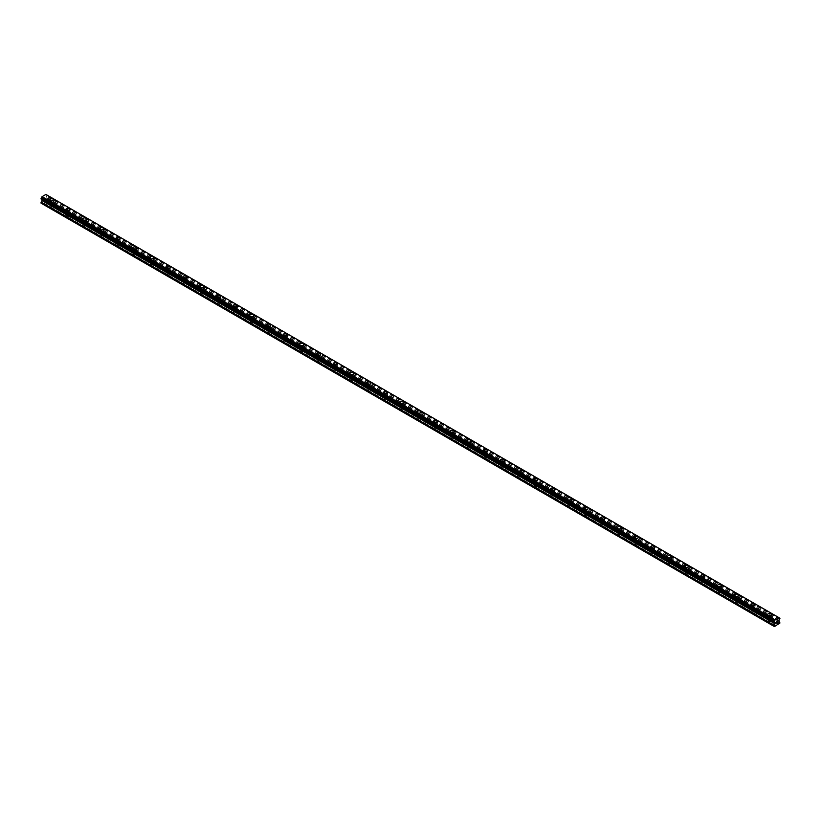<?xml version="1.0" encoding="UTF-8"?>
<svg xmlns="http://www.w3.org/2000/svg" width="821" height="821" viewBox="0 0 821 821"><rect width="100%" height="100%" fill="white"/><g stroke="black" fill="none" stroke-linecap="round" stroke-linejoin="round"><path stroke-width="0.62" stroke-dasharray="4.11 3.08" d="M50.348 206.594A1.334 0.77 0 0 0 51.795 206.759A1.334 0.77 0 0 0 52.616 206.05A1.334 0.77 0 0 0 52.226 205.507A1.334 0.77 0 0 0 50.779 205.342A1.334 0.77 0 0 0 49.958 206.05A1.334 0.77 0 0 0 50.348 206.594M50.348 203.218A1.334 0.77 0 0 0 51.795 203.382A1.334 0.77 0 0 0 52.616 202.674A1.334 0.77 0 0 0 52.226 202.13A1.334 0.77 0 0 0 50.779 201.966A1.334 0.77 0 0 0 49.958 202.674A1.334 0.77 0 0 0 50.348 203.218M53.355 199.78L53.355 199.78A2.063 1.19 180 0 1 52.072 200.888A2.063 1.19 180 0 1 49.824 200.632A2.063 1.19 180 0 1 49.219 199.78L49.219 199.78M67.055 216.241A1.334 0.77 0 0 0 68.502 216.405A1.334 0.77 0 0 0 69.323 215.697A1.334 0.77 0 0 0 68.933 215.153A1.334 0.77 0 0 0 67.486 214.989A1.334 0.77 0 0 0 66.665 215.697A1.334 0.77 0 0 0 67.055 216.241M67.055 212.865A1.334 0.77 0 0 0 68.502 213.029A1.334 0.77 0 0 0 69.323 212.321A1.334 0.77 0 0 0 68.933 211.777A1.334 0.77 0 0 0 67.486 211.613A1.334 0.77 0 0 0 66.665 212.321A1.334 0.77 0 0 0 67.055 212.865M70.062 209.427L70.062 209.427A2.063 1.19 180 0 1 68.779 210.535A2.063 1.19 180 0 1 66.532 210.279A2.063 1.19 180 0 1 65.926 209.427L65.926 209.427M83.763 225.888A1.334 0.77 0 0 0 85.21 226.052A1.334 0.77 0 0 0 86.031 225.344A1.334 0.77 0 0 0 85.641 224.8A1.334 0.77 0 0 0 84.194 224.636A1.334 0.77 0 0 0 83.373 225.344A1.334 0.77 0 0 0 83.763 225.888M83.763 222.512A1.334 0.77 0 0 0 85.21 222.676A1.334 0.77 0 0 0 86.031 221.968A1.334 0.77 0 0 0 85.641 221.424A1.334 0.77 0 0 0 84.194 221.26A1.334 0.77 0 0 0 83.373 221.968A1.334 0.77 0 0 0 83.763 222.512M86.769 219.074L86.769 219.074A2.063 1.19 180 0 1 85.487 220.182A2.063 1.19 180 0 1 83.239 219.925A2.063 1.19 180 0 1 82.634 219.074L82.634 219.074M100.47 235.535A1.334 0.77 0 0 0 101.917 235.699A1.334 0.77 0 0 0 102.738 234.991A1.334 0.77 0 0 0 102.348 234.447A1.334 0.77 0 0 0 100.901 234.283A1.334 0.77 0 0 0 100.08 234.991A1.334 0.77 0 0 0 100.47 235.535M100.47 232.158A1.334 0.77 0 0 0 101.917 232.322A1.334 0.77 0 0 0 102.738 231.614A1.334 0.77 0 0 0 102.348 231.07A1.334 0.77 0 0 0 100.901 230.906A1.334 0.77 0 0 0 100.08 231.614A1.334 0.77 0 0 0 100.47 232.158M103.477 228.72L103.477 228.72A2.063 1.19 180 0 1 102.194 229.829A2.063 1.19 180 0 1 99.946 229.572A2.063 1.19 180 0 1 99.341 228.72L99.341 228.72M117.177 245.181A1.334 0.77 0 0 0 118.624 245.346A1.334 0.77 0 0 0 119.445 244.637A1.334 0.77 0 0 0 119.055 244.094A1.334 0.77 0 0 0 117.608 243.929A1.334 0.77 0 0 0 116.787 244.637A1.334 0.77 0 0 0 117.177 245.181M117.177 241.805A1.334 0.77 0 0 0 118.624 241.969A1.334 0.77 0 0 0 119.445 241.261A1.334 0.77 0 0 0 119.055 240.717A1.334 0.77 0 0 0 117.608 240.553A1.334 0.77 0 0 0 116.787 241.261A1.334 0.77 0 0 0 117.177 241.805M120.184 238.367L120.184 238.367A2.063 1.19 180 0 1 118.901 239.475A2.063 1.19 180 0 1 116.654 239.219A2.063 1.19 180 0 1 116.048 238.367L116.048 238.367M133.885 254.828A1.334 0.77 0 0 0 135.332 254.992A1.334 0.77 0 0 0 136.153 254.284A1.334 0.77 0 0 0 135.763 253.74A1.334 0.77 0 0 0 134.316 253.576A1.334 0.77 0 0 0 133.495 254.284A1.334 0.77 0 0 0 133.885 254.828M133.885 251.452A1.334 0.77 0 0 0 135.332 251.616A1.334 0.77 0 0 0 136.153 250.908A1.334 0.77 0 0 0 135.763 250.364A1.334 0.77 0 0 0 134.316 250.2A1.334 0.77 0 0 0 133.495 250.908A1.334 0.77 0 0 0 133.885 251.452M136.891 248.014L136.891 248.014A2.063 1.19 180 0 1 135.609 249.122A2.063 1.19 180 0 1 133.361 248.855A2.063 1.19 180 0 1 132.756 248.014L132.756 248.014M150.592 264.475A1.334 0.77 0 0 0 152.039 264.639A1.334 0.77 0 0 0 152.86 263.931A1.334 0.77 0 0 0 152.47 263.387A1.334 0.77 0 0 0 151.023 263.223A1.334 0.77 0 0 0 150.202 263.931A1.334 0.77 0 0 0 150.592 264.475M150.592 261.099A1.334 0.77 0 0 0 152.039 261.263A1.334 0.77 0 0 0 152.86 260.555A1.334 0.77 0 0 0 152.47 260.011A1.334 0.77 0 0 0 151.023 259.846A1.334 0.77 0 0 0 150.202 260.555A1.334 0.77 0 0 0 150.592 261.099M153.599 257.661L153.599 257.661A2.063 1.19 180 0 1 152.316 258.769A2.063 1.19 180 0 1 150.069 258.502A2.063 1.19 180 0 1 149.463 257.661L149.463 257.661M167.299 274.122A1.334 0.77 0 0 0 168.746 274.286A1.334 0.77 0 0 0 169.567 273.578A1.334 0.77 0 0 0 169.177 273.034A1.334 0.77 0 0 0 167.73 272.87A1.334 0.77 0 0 0 166.909 273.578A1.334 0.77 0 0 0 167.299 274.122M167.299 270.745A1.334 0.77 0 0 0 168.746 270.909A1.334 0.77 0 0 0 169.567 270.201A1.334 0.77 0 0 0 169.177 269.657A1.334 0.77 0 0 0 167.73 269.493A1.334 0.77 0 0 0 166.909 270.201A1.334 0.77 0 0 0 167.299 270.745M170.306 267.307L170.306 267.307A2.063 1.19 180 0 1 169.034 268.416A2.063 1.19 180 0 1 166.776 268.149A2.063 1.19 180 0 1 166.17 267.307L166.17 267.307M184.007 283.768A1.334 0.77 0 0 0 185.454 283.933A1.334 0.77 0 0 0 186.275 283.224A1.334 0.77 0 0 0 185.885 282.681A1.334 0.77 0 0 0 184.438 282.516A1.334 0.77 0 0 0 183.617 283.224A1.334 0.77 0 0 0 184.007 283.768M184.007 280.392A1.334 0.77 0 0 0 185.454 280.556A1.334 0.77 0 0 0 186.275 279.848A1.334 0.77 0 0 0 185.885 279.304A1.334 0.77 0 0 0 184.438 279.14A1.334 0.77 0 0 0 183.617 279.848A1.334 0.77 0 0 0 184.007 280.392M187.014 276.954L187.014 276.954A2.063 1.19 180 0 1 185.741 278.052A2.063 1.19 180 0 1 183.483 277.796A2.063 1.19 180 0 1 182.878 276.954L182.878 276.954M200.714 293.415A1.334 0.77 0 0 0 202.161 293.579A1.334 0.77 0 0 0 202.982 292.871A1.334 0.77 0 0 0 202.592 292.327A1.334 0.77 0 0 0 201.145 292.163A1.334 0.77 0 0 0 200.324 292.871A1.334 0.77 0 0 0 200.714 293.415M200.714 290.039A1.334 0.77 0 0 0 202.161 290.203A1.334 0.77 0 0 0 202.982 289.495A1.334 0.77 0 0 0 202.592 288.951A1.334 0.77 0 0 0 201.145 288.787A1.334 0.77 0 0 0 200.324 289.495A1.334 0.77 0 0 0 200.714 290.039M203.721 286.601L203.721 286.601A2.063 1.19 180 0 1 202.448 287.699A2.063 1.19 180 0 1 200.191 287.442A2.063 1.19 180 0 1 199.585 286.601L199.585 286.601M217.421 303.052A1.334 0.77 0 0 0 218.868 303.226A1.334 0.77 0 0 0 219.689 302.518A1.334 0.77 0 0 0 219.299 301.974A1.334 0.77 0 0 0 217.852 301.81A1.334 0.77 0 0 0 217.031 302.518A1.334 0.77 0 0 0 217.421 303.052M217.421 299.686A1.334 0.77 0 0 0 218.868 299.85A1.334 0.77 0 0 0 219.689 299.142A1.334 0.77 0 0 0 219.299 298.598A1.334 0.77 0 0 0 217.852 298.434A1.334 0.77 0 0 0 217.031 299.142A1.334 0.77 0 0 0 217.421 299.686M220.428 296.248L220.428 296.248A2.063 1.19 180 0 1 219.156 297.346A2.063 1.19 180 0 1 216.898 297.089A2.063 1.19 180 0 1 216.292 296.248L216.292 296.248M234.129 312.698A1.334 0.77 0 0 0 235.576 312.873A1.334 0.77 0 0 0 236.397 312.165A1.334 0.77 0 0 0 236.007 311.621A1.334 0.77 0 0 0 234.56 311.446A1.334 0.77 0 0 0 233.739 312.165A1.334 0.77 0 0 0 234.129 312.698M234.129 309.322A1.334 0.77 0 0 0 235.576 309.496A1.334 0.77 0 0 0 236.397 308.788A1.334 0.77 0 0 0 236.007 308.244A1.334 0.77 0 0 0 234.56 308.08A1.334 0.77 0 0 0 233.739 308.788A1.334 0.77 0 0 0 234.129 309.322M237.136 305.894L237.136 305.894A2.063 1.19 180 0 1 235.863 306.992A2.063 1.19 180 0 1 233.605 306.736A2.063 1.19 180 0 1 233 305.894L233 305.894M250.836 322.345A1.334 0.77 0 0 0 252.283 322.52A1.334 0.77 0 0 0 253.104 321.811A1.334 0.77 0 0 0 252.714 321.268A1.334 0.77 0 0 0 251.267 321.093A1.334 0.77 0 0 0 250.446 321.811A1.334 0.77 0 0 0 250.836 322.345M250.836 318.969A1.334 0.77 0 0 0 252.283 319.143A1.334 0.77 0 0 0 253.104 318.435A1.334 0.77 0 0 0 252.714 317.891A1.334 0.77 0 0 0 251.267 317.717A1.334 0.77 0 0 0 250.446 318.435A1.334 0.77 0 0 0 250.836 318.969M253.843 315.541L253.843 315.541A2.063 1.19 180 0 1 252.57 316.639A2.063 1.19 180 0 1 250.313 316.383A2.063 1.19 180 0 1 249.707 315.541L249.707 315.541M267.543 331.992A1.334 0.77 0 0 0 268.99 332.166A1.334 0.77 0 0 0 269.811 331.448A1.334 0.77 0 0 0 269.421 330.914A1.334 0.77 0 0 0 267.974 330.74A1.334 0.77 0 0 0 267.153 331.448A1.334 0.77 0 0 0 267.543 331.992M267.543 328.616A1.334 0.77 0 0 0 268.99 328.79A1.334 0.77 0 0 0 269.811 328.072A1.334 0.77 0 0 0 269.421 327.538A1.334 0.77 0 0 0 267.974 327.363A1.334 0.77 0 0 0 267.153 328.072A1.334 0.77 0 0 0 267.543 328.616M270.55 325.188L270.55 325.178A2.063 1.19 180 0 1 269.278 326.286A2.063 1.19 180 0 1 267.02 326.029A2.063 1.19 180 0 1 266.415 325.188L266.415 325.178M284.251 341.639A1.334 0.77 0 0 0 285.698 341.803A1.334 0.77 0 0 0 286.519 341.095A1.334 0.77 0 0 0 286.129 340.561A1.334 0.77 0 0 0 284.682 340.387A1.334 0.77 0 0 0 283.861 341.095A1.334 0.77 0 0 0 284.251 341.639M284.251 338.262A1.334 0.77 0 0 0 285.698 338.426A1.334 0.77 0 0 0 286.519 337.718A1.334 0.77 0 0 0 286.129 337.185A1.334 0.77 0 0 0 284.682 337.01A1.334 0.77 0 0 0 283.861 337.718A1.334 0.77 0 0 0 284.251 338.262M287.258 334.835L287.258 334.824A2.063 1.19 180 0 1 285.985 335.933A2.063 1.19 180 0 1 283.727 335.676A2.063 1.19 180 0 1 283.122 334.835L283.122 334.824M300.958 351.285A1.334 0.77 0 0 0 302.405 351.45A1.334 0.77 0 0 0 303.226 350.741A1.334 0.77 0 0 0 302.836 350.198A1.334 0.77 0 0 0 301.389 350.033A1.334 0.77 0 0 0 300.568 350.741A1.334 0.77 0 0 0 300.958 351.285M300.958 347.909A1.334 0.77 0 0 0 302.405 348.073A1.334 0.77 0 0 0 303.226 347.365A1.334 0.77 0 0 0 302.836 346.821A1.334 0.77 0 0 0 301.389 346.657A1.334 0.77 0 0 0 300.568 347.365A1.334 0.77 0 0 0 300.958 347.909M303.965 344.481L303.965 344.471A2.063 1.19 180 0 1 302.692 345.579A2.063 1.19 180 0 1 300.435 345.323A2.063 1.19 180 0 1 299.829 344.481L299.829 344.471M317.665 360.932A1.334 0.77 0 0 0 319.112 361.096A1.334 0.77 0 0 0 319.933 360.388A1.334 0.77 0 0 0 319.543 359.844A1.334 0.77 0 0 0 318.096 359.68A1.334 0.77 0 0 0 317.275 360.388A1.334 0.77 0 0 0 317.665 360.932M317.665 357.556A1.334 0.77 0 0 0 319.112 357.72A1.334 0.77 0 0 0 319.933 357.012A1.334 0.77 0 0 0 319.543 356.468A1.334 0.77 0 0 0 318.096 356.304A1.334 0.77 0 0 0 317.275 357.012A1.334 0.77 0 0 0 317.665 357.556M320.672 354.128L320.672 354.118A2.063 1.19 180 0 1 319.4 355.226A2.063 1.19 180 0 1 317.142 354.97A2.063 1.19 180 0 1 316.537 354.128L316.537 354.118M334.373 370.579A1.334 0.77 0 0 0 335.82 370.743A1.334 0.77 0 0 0 336.641 370.035A1.334 0.77 0 0 0 336.251 369.491A1.334 0.77 0 0 0 334.804 369.327A1.334 0.77 0 0 0 333.983 370.035A1.334 0.77 0 0 0 334.373 370.579M334.373 367.203A1.334 0.77 0 0 0 335.82 367.367A1.334 0.77 0 0 0 336.641 366.659A1.334 0.77 0 0 0 336.251 366.115A1.334 0.77 0 0 0 334.804 365.95A1.334 0.77 0 0 0 333.983 366.659A1.334 0.77 0 0 0 334.373 367.203M337.38 363.765L337.38 363.765A2.063 1.19 180 0 1 336.107 364.873A2.063 1.19 180 0 1 333.849 364.616A2.063 1.19 180 0 1 333.244 363.765L333.244 363.765M351.08 380.226A1.334 0.77 0 0 0 352.527 380.39A1.334 0.77 0 0 0 353.348 379.682A1.334 0.77 0 0 0 352.958 379.138A1.334 0.77 0 0 0 351.511 378.974A1.334 0.77 0 0 0 350.69 379.682A1.334 0.77 0 0 0 351.08 380.226M351.08 376.849A1.334 0.77 0 0 0 352.527 377.013A1.334 0.77 0 0 0 353.348 376.305A1.334 0.77 0 0 0 352.958 375.761A1.334 0.77 0 0 0 351.511 375.597A1.334 0.77 0 0 0 350.69 376.305A1.334 0.77 0 0 0 351.08 376.849M354.087 373.411L354.087 373.411A2.063 1.19 180 0 1 352.814 374.52A2.063 1.19 180 0 1 350.557 374.263A2.063 1.19 180 0 1 349.951 373.411L349.951 373.411M367.787 389.872A1.334 0.77 0 0 0 369.234 390.037A1.334 0.77 0 0 0 370.055 389.328A1.334 0.77 0 0 0 369.666 388.785A1.334 0.77 0 0 0 368.219 388.62A1.334 0.77 0 0 0 367.398 389.328A1.334 0.77 0 0 0 367.787 389.872M367.787 386.496A1.334 0.77 0 0 0 369.234 386.66A1.334 0.77 0 0 0 370.055 385.952A1.334 0.77 0 0 0 369.666 385.408A1.334 0.77 0 0 0 368.219 385.244A1.334 0.77 0 0 0 367.398 385.952A1.334 0.77 0 0 0 367.787 386.496M370.794 383.058L370.794 383.058A2.063 1.19 180 0 1 369.522 384.166A2.063 1.19 180 0 1 367.264 383.91A2.063 1.19 180 0 1 366.659 383.058L366.659 383.058M384.495 399.519A1.334 0.77 0 0 0 385.952 399.683A1.334 0.77 0 0 0 386.763 398.975A1.334 0.77 0 0 0 386.383 398.431A1.334 0.77 0 0 0 384.926 398.267A1.334 0.77 0 0 0 384.105 398.975A1.334 0.77 0 0 0 384.495 399.519M384.495 396.143A1.334 0.77 0 0 0 385.952 396.307A1.334 0.77 0 0 0 386.763 395.599A1.334 0.77 0 0 0 386.383 395.055A1.334 0.77 0 0 0 384.926 394.891A1.334 0.77 0 0 0 384.105 395.599A1.334 0.77 0 0 0 384.495 396.143M387.502 392.705L387.502 392.705A2.063 1.19 180 0 1 386.229 393.813A2.063 1.19 180 0 1 383.971 393.557A2.063 1.19 180 0 1 383.366 392.705L383.366 392.705M401.202 409.166A1.334 0.77 0 0 0 402.659 409.33A1.334 0.77 0 0 0 403.47 408.622A1.334 0.77 0 0 0 403.09 408.078A1.334 0.77 0 0 0 401.633 407.914A1.334 0.77 0 0 0 400.812 408.622A1.334 0.77 0 0 0 401.202 409.166M401.202 405.79A1.334 0.77 0 0 0 402.659 405.954A1.334 0.77 0 0 0 403.47 405.246A1.334 0.77 0 0 0 403.09 404.702A1.334 0.77 0 0 0 401.633 404.537A1.334 0.77 0 0 0 400.812 405.246A1.334 0.77 0 0 0 401.202 405.79M404.209 402.352L404.209 402.352A2.063 1.19 180 0 1 402.937 403.46A2.063 1.19 180 0 1 400.689 403.193A2.063 1.19 180 0 1 400.084 402.352L400.084 402.352M417.91 418.813A1.334 0.77 0 0 0 419.367 418.977A1.334 0.77 0 0 0 420.188 418.269A1.334 0.77 0 0 0 419.798 417.725A1.334 0.77 0 0 0 418.341 417.561A1.334 0.77 0 0 0 417.53 418.269A1.334 0.77 0 0 0 417.91 418.813M417.91 415.436A1.334 0.77 0 0 0 419.367 415.6A1.334 0.77 0 0 0 420.188 414.892A1.334 0.77 0 0 0 419.798 414.348A1.334 0.77 0 0 0 418.341 414.184A1.334 0.77 0 0 0 417.53 414.892A1.334 0.77 0 0 0 417.91 415.436M420.916 411.998L420.916 411.998A2.063 1.19 180 0 1 419.644 413.107A2.063 1.19 180 0 1 417.396 412.84A2.063 1.19 180 0 1 416.791 411.998L416.791 411.998M434.617 428.459A1.334 0.77 0 0 0 436.074 428.624A1.334 0.77 0 0 0 436.895 427.915A1.334 0.77 0 0 0 436.505 427.372A1.334 0.77 0 0 0 435.048 427.207A1.334 0.77 0 0 0 434.237 427.915A1.334 0.77 0 0 0 434.617 428.459M434.617 425.083A1.334 0.77 0 0 0 436.074 425.247A1.334 0.77 0 0 0 436.895 424.539A1.334 0.77 0 0 0 436.505 423.995A1.334 0.77 0 0 0 435.048 423.831A1.334 0.77 0 0 0 434.237 424.539A1.334 0.77 0 0 0 434.617 425.083M437.634 421.645L437.634 421.645A2.063 1.19 180 0 1 436.351 422.753A2.063 1.19 180 0 1 434.104 422.487A2.063 1.19 180 0 1 433.498 421.645L433.498 421.645M451.334 438.106A1.334 0.77 0 0 0 452.782 438.27A1.334 0.77 0 0 0 453.603 437.562A1.334 0.77 0 0 0 453.213 437.018A1.334 0.77 0 0 0 451.766 436.854A1.334 0.77 0 0 0 450.945 437.562A1.334 0.77 0 0 0 451.334 438.106M451.334 434.73A1.334 0.77 0 0 0 452.782 434.894A1.334 0.77 0 0 0 453.603 434.186A1.334 0.77 0 0 0 453.213 433.642A1.334 0.77 0 0 0 451.766 433.478A1.334 0.77 0 0 0 450.945 434.186A1.334 0.77 0 0 0 451.334 434.73M454.341 431.292L454.341 431.292A2.063 1.19 180 0 1 453.059 432.4A2.063 1.19 180 0 1 450.811 432.133A2.063 1.19 180 0 1 450.206 431.292L450.206 431.292M468.042 447.753A1.334 0.77 0 0 0 469.489 447.917A1.334 0.77 0 0 0 470.31 447.209A1.334 0.77 0 0 0 469.92 446.665A1.334 0.77 0 0 0 468.473 446.501A1.334 0.77 0 0 0 467.652 447.209A1.334 0.77 0 0 0 468.042 447.753M468.042 444.377A1.334 0.77 0 0 0 469.489 444.541A1.334 0.77 0 0 0 470.31 443.833A1.334 0.77 0 0 0 469.92 443.289A1.334 0.77 0 0 0 468.473 443.124A1.334 0.77 0 0 0 467.652 443.833A1.334 0.77 0 0 0 468.042 444.377M471.049 440.939L471.049 440.939A2.063 1.19 180 0 1 469.766 442.037A2.063 1.19 180 0 1 467.518 441.78A2.063 1.19 180 0 1 466.913 440.939L466.913 440.939M484.749 457.4A1.334 0.77 0 0 0 486.196 457.564A1.334 0.77 0 0 0 487.017 456.856A1.334 0.77 0 0 0 486.627 456.312A1.334 0.77 0 0 0 485.18 456.148A1.334 0.77 0 0 0 484.359 456.856A1.334 0.77 0 0 0 484.749 457.4M484.749 454.023A1.334 0.77 0 0 0 486.196 454.187A1.334 0.77 0 0 0 487.017 453.479A1.334 0.77 0 0 0 486.627 452.935A1.334 0.77 0 0 0 485.18 452.771A1.334 0.77 0 0 0 484.359 453.479A1.334 0.77 0 0 0 484.749 454.023M487.756 450.585L487.756 450.585A2.063 1.19 180 0 1 486.473 451.683A2.063 1.19 180 0 1 484.226 451.427A2.063 1.19 180 0 1 483.62 450.585L483.62 450.585M501.457 467.036A1.334 0.77 0 0 0 502.904 467.211A1.334 0.77 0 0 0 503.725 466.502A1.334 0.77 0 0 0 503.335 465.959A1.334 0.77 0 0 0 501.888 465.794A1.334 0.77 0 0 0 501.067 466.502A1.334 0.77 0 0 0 501.457 467.036M501.457 463.66A1.334 0.77 0 0 0 502.904 463.834A1.334 0.77 0 0 0 503.725 463.126A1.334 0.77 0 0 0 503.335 462.582A1.334 0.77 0 0 0 501.888 462.418A1.334 0.77 0 0 0 501.067 463.126A1.334 0.77 0 0 0 501.457 463.66M504.463 460.232L504.463 460.232A2.063 1.19 180 0 1 503.181 461.33A2.063 1.19 180 0 1 500.933 461.074A2.063 1.19 180 0 1 500.328 460.232L500.328 460.232M518.164 476.683A1.334 0.77 0 0 0 519.611 476.857A1.334 0.77 0 0 0 520.432 476.149A1.334 0.77 0 0 0 520.042 475.605A1.334 0.77 0 0 0 518.595 475.431A1.334 0.77 0 0 0 517.774 476.149A1.334 0.77 0 0 0 518.164 476.683M518.164 473.307A1.334 0.77 0 0 0 519.611 473.481A1.334 0.77 0 0 0 520.432 472.773A1.334 0.77 0 0 0 520.042 472.229A1.334 0.77 0 0 0 518.595 472.054A1.334 0.77 0 0 0 517.774 472.773A1.334 0.77 0 0 0 518.164 473.307M521.171 469.879L521.171 469.879A2.063 1.19 180 0 1 519.888 470.977A2.063 1.19 180 0 1 517.64 470.72A2.063 1.19 180 0 1 517.035 469.879L517.035 469.879M534.871 486.33A1.334 0.77 0 0 0 536.318 486.504A1.334 0.77 0 0 0 537.139 485.786A1.334 0.77 0 0 0 536.749 485.252A1.334 0.77 0 0 0 535.302 485.078A1.334 0.77 0 0 0 534.481 485.786A1.334 0.77 0 0 0 534.871 486.33M534.871 482.953A1.334 0.77 0 0 0 536.318 483.128A1.334 0.77 0 0 0 537.139 482.409A1.334 0.77 0 0 0 536.749 481.876A1.334 0.77 0 0 0 535.302 481.701A1.334 0.77 0 0 0 534.481 482.409A1.334 0.77 0 0 0 534.871 482.953M537.878 479.526L537.878 479.526A2.063 1.19 180 0 1 536.595 480.624A2.063 1.19 180 0 1 534.348 480.367A2.063 1.19 180 0 1 533.742 479.526L533.742 479.526M551.579 495.976A1.334 0.77 0 0 0 553.026 496.141A1.334 0.77 0 0 0 553.847 495.432A1.334 0.77 0 0 0 553.457 494.899A1.334 0.77 0 0 0 552.01 494.724A1.334 0.77 0 0 0 551.189 495.432A1.334 0.77 0 0 0 551.579 495.976M551.579 492.6A1.334 0.77 0 0 0 553.026 492.774A1.334 0.77 0 0 0 553.847 492.056A1.334 0.77 0 0 0 553.457 491.522A1.334 0.77 0 0 0 552.01 491.348A1.334 0.77 0 0 0 551.189 492.056A1.334 0.77 0 0 0 551.579 492.6M554.586 489.172L554.586 489.162A2.063 1.19 180 0 1 553.303 490.27A2.063 1.19 180 0 1 551.055 490.014A2.063 1.19 180 0 1 550.45 489.172L550.45 489.162M568.286 505.623A1.334 0.77 0 0 0 569.733 505.787A1.334 0.77 0 0 0 570.554 505.079A1.334 0.77 0 0 0 570.164 504.535A1.334 0.77 0 0 0 568.717 504.371A1.334 0.77 0 0 0 567.896 505.079A1.334 0.77 0 0 0 568.286 505.623M568.286 502.247A1.334 0.77 0 0 0 569.733 502.411A1.334 0.77 0 0 0 570.554 501.703A1.334 0.77 0 0 0 570.164 501.159A1.334 0.77 0 0 0 568.717 500.995A1.334 0.77 0 0 0 567.896 501.703A1.334 0.77 0 0 0 568.286 502.247M571.293 498.819L571.293 498.809A2.063 1.19 180 0 1 570.01 499.917A2.063 1.19 180 0 1 567.763 499.661A2.063 1.19 180 0 1 567.157 498.819L567.157 498.809M584.993 515.27A1.334 0.77 0 0 0 586.44 515.434A1.334 0.77 0 0 0 587.261 514.726A1.334 0.77 0 0 0 586.871 514.182A1.334 0.77 0 0 0 585.424 514.018A1.334 0.77 0 0 0 584.603 514.726A1.334 0.77 0 0 0 584.993 515.27M584.993 511.894A1.334 0.77 0 0 0 586.44 512.058A1.334 0.77 0 0 0 587.261 511.35A1.334 0.77 0 0 0 586.871 510.806A1.334 0.77 0 0 0 585.424 510.641A1.334 0.77 0 0 0 584.603 511.35A1.334 0.77 0 0 0 584.993 511.894M588 508.466L588 508.456A2.063 1.19 180 0 1 586.717 509.564A2.063 1.19 180 0 1 584.47 509.307A2.063 1.19 180 0 1 583.864 508.466L583.864 508.456M601.701 524.917A1.334 0.77 0 0 0 603.148 525.081A1.334 0.77 0 0 0 603.969 524.373A1.334 0.77 0 0 0 603.579 523.829A1.334 0.77 0 0 0 602.132 523.665A1.334 0.77 0 0 0 601.311 524.373A1.334 0.77 0 0 0 601.701 524.917M601.701 521.54A1.334 0.77 0 0 0 603.148 521.704A1.334 0.77 0 0 0 603.969 520.996A1.334 0.77 0 0 0 603.579 520.452A1.334 0.77 0 0 0 602.132 520.288A1.334 0.77 0 0 0 601.311 520.996A1.334 0.77 0 0 0 601.701 521.54M604.708 518.102L604.708 518.102A2.063 1.19 180 0 1 603.435 519.211A2.063 1.19 180 0 1 601.177 518.954A2.063 1.19 180 0 1 600.572 518.102L600.572 518.102M618.408 534.563A1.334 0.77 0 0 0 619.855 534.728A1.334 0.77 0 0 0 620.676 534.019A1.334 0.77 0 0 0 620.286 533.476A1.334 0.77 0 0 0 618.839 533.311A1.334 0.77 0 0 0 618.018 534.019A1.334 0.77 0 0 0 618.408 534.563M618.408 531.187A1.334 0.77 0 0 0 619.855 531.351A1.334 0.77 0 0 0 620.676 530.643A1.334 0.77 0 0 0 620.286 530.099A1.334 0.77 0 0 0 618.839 529.935A1.334 0.77 0 0 0 618.018 530.643A1.334 0.77 0 0 0 618.408 531.187M621.415 527.749L621.415 527.749A2.063 1.19 180 0 1 620.142 528.857A2.063 1.19 180 0 1 617.885 528.601A2.063 1.19 180 0 1 617.279 527.749L617.279 527.749M635.115 544.21A1.334 0.77 0 0 0 636.562 544.374A1.334 0.77 0 0 0 637.383 543.666A1.334 0.77 0 0 0 636.993 543.122A1.334 0.77 0 0 0 635.546 542.958A1.334 0.77 0 0 0 634.725 543.666A1.334 0.77 0 0 0 635.115 544.21M635.115 540.834A1.334 0.77 0 0 0 636.562 540.998A1.334 0.77 0 0 0 637.383 540.29A1.334 0.77 0 0 0 636.993 539.746A1.334 0.77 0 0 0 635.546 539.582A1.334 0.77 0 0 0 634.725 540.29A1.334 0.77 0 0 0 635.115 540.834M638.122 537.396L638.122 537.396A2.063 1.19 180 0 1 636.85 538.504A2.063 1.19 180 0 1 634.592 538.248A2.063 1.19 180 0 1 633.986 537.396L633.986 537.396M651.823 553.857A1.334 0.77 0 0 0 653.27 554.021A1.334 0.77 0 0 0 654.091 553.313A1.334 0.77 0 0 0 653.701 552.769A1.334 0.77 0 0 0 652.254 552.605A1.334 0.77 0 0 0 651.433 553.313A1.334 0.77 0 0 0 651.823 553.857M651.823 550.481A1.334 0.77 0 0 0 653.27 550.645A1.334 0.77 0 0 0 654.091 549.937A1.334 0.77 0 0 0 653.701 549.393A1.334 0.77 0 0 0 652.254 549.228A1.334 0.77 0 0 0 651.433 549.937A1.334 0.77 0 0 0 651.823 550.481M654.83 547.043L654.83 547.043A2.063 1.19 180 0 1 653.557 548.151A2.063 1.19 180 0 1 651.299 547.894A2.063 1.19 180 0 1 650.694 547.043L650.694 547.043M668.53 563.504A1.334 0.77 0 0 0 669.977 563.668A1.334 0.77 0 0 0 670.798 562.96A1.334 0.77 0 0 0 670.408 562.416A1.334 0.77 0 0 0 668.961 562.252A1.334 0.77 0 0 0 668.14 562.96A1.334 0.77 0 0 0 668.53 563.504M668.53 560.127A1.334 0.77 0 0 0 669.977 560.291A1.334 0.77 0 0 0 670.798 559.583A1.334 0.77 0 0 0 670.408 559.039A1.334 0.77 0 0 0 668.961 558.875A1.334 0.77 0 0 0 668.14 559.583A1.334 0.77 0 0 0 668.53 560.127M671.537 556.689L671.537 556.689A2.063 1.19 180 0 1 670.264 557.798A2.063 1.19 180 0 1 668.007 557.541A2.063 1.19 180 0 1 667.401 556.689L667.401 556.689M685.237 573.15A1.334 0.77 0 0 0 686.684 573.315A1.334 0.77 0 0 0 687.505 572.606A1.334 0.77 0 0 0 687.115 572.063A1.334 0.77 0 0 0 685.668 571.898A1.334 0.77 0 0 0 684.847 572.606A1.334 0.77 0 0 0 685.237 573.15M685.237 569.774A1.334 0.77 0 0 0 686.684 569.938A1.334 0.77 0 0 0 687.505 569.23A1.334 0.77 0 0 0 687.115 568.686A1.334 0.77 0 0 0 685.668 568.522A1.334 0.77 0 0 0 684.847 569.23A1.334 0.77 0 0 0 685.237 569.774M688.244 566.336L688.244 566.336A2.063 1.19 180 0 1 686.972 567.444A2.063 1.19 180 0 1 684.714 567.178A2.063 1.19 180 0 1 684.109 566.336L684.109 566.336M701.945 582.797A1.334 0.77 0 0 0 703.392 582.961A1.334 0.77 0 0 0 704.213 582.253A1.334 0.77 0 0 0 703.823 581.709A1.334 0.77 0 0 0 702.376 581.545A1.334 0.77 0 0 0 701.555 582.253A1.334 0.77 0 0 0 701.945 582.797M701.945 579.421A1.334 0.77 0 0 0 703.392 579.585A1.334 0.77 0 0 0 704.213 578.877A1.334 0.77 0 0 0 703.823 578.333A1.334 0.77 0 0 0 702.376 578.169A1.334 0.77 0 0 0 701.555 578.877A1.334 0.77 0 0 0 701.945 579.421M704.952 575.983L704.952 575.983A2.063 1.19 180 0 1 703.679 577.091A2.063 1.19 180 0 1 701.421 576.824A2.063 1.19 180 0 1 700.816 575.983L700.816 575.983M718.652 592.444A1.334 0.77 0 0 0 720.099 592.608A1.334 0.77 0 0 0 720.92 591.9A1.334 0.77 0 0 0 720.53 591.356A1.334 0.77 0 0 0 719.083 591.192A1.334 0.77 0 0 0 718.262 591.9A1.334 0.77 0 0 0 718.652 592.444M718.652 589.068A1.334 0.77 0 0 0 720.099 589.232A1.334 0.77 0 0 0 720.92 588.524A1.334 0.77 0 0 0 720.53 587.98A1.334 0.77 0 0 0 719.083 587.815A1.334 0.77 0 0 0 718.262 588.524A1.334 0.77 0 0 0 718.652 589.068M721.659 585.63L721.659 585.63A2.063 1.19 180 0 1 720.386 586.738A2.063 1.19 180 0 1 718.129 586.471A2.063 1.19 180 0 1 717.523 585.63L717.523 585.63M735.359 602.091A1.334 0.77 0 0 0 736.806 602.255A1.334 0.77 0 0 0 737.627 601.547A1.334 0.77 0 0 0 737.237 601.003A1.334 0.77 0 0 0 735.79 600.839A1.334 0.77 0 0 0 734.969 601.547A1.334 0.77 0 0 0 735.359 602.091M735.359 598.714A1.334 0.77 0 0 0 736.806 598.878A1.334 0.77 0 0 0 737.627 598.17A1.334 0.77 0 0 0 737.237 597.626A1.334 0.77 0 0 0 735.79 597.462A1.334 0.77 0 0 0 734.969 598.17A1.334 0.77 0 0 0 735.359 598.714M738.366 595.276L738.366 595.276A2.063 1.19 180 0 1 737.094 596.374A2.063 1.19 180 0 1 734.836 596.118A2.063 1.19 180 0 1 734.231 595.276L734.231 595.276M752.067 611.737A1.334 0.77 0 0 0 753.514 611.902A1.334 0.77 0 0 0 754.335 611.193A1.334 0.77 0 0 0 753.945 610.65A1.334 0.77 0 0 0 752.498 610.485A1.334 0.77 0 0 0 751.677 611.193A1.334 0.77 0 0 0 752.067 611.737M752.067 608.361A1.334 0.77 0 0 0 753.514 608.525A1.334 0.77 0 0 0 754.335 607.817A1.334 0.77 0 0 0 753.945 607.273A1.334 0.77 0 0 0 752.498 607.109A1.334 0.77 0 0 0 751.677 607.817A1.334 0.77 0 0 0 752.067 608.361M755.074 604.923L755.074 604.923A2.063 1.19 180 0 1 753.801 606.021A2.063 1.19 180 0 1 751.543 605.765A2.063 1.19 180 0 1 750.938 604.923L750.938 604.923M768.774 621.374A1.334 0.77 0 0 0 770.221 621.548A1.334 0.77 0 0 0 771.042 620.84A1.334 0.77 0 0 0 770.652 620.296A1.334 0.77 0 0 0 769.205 620.132A1.334 0.77 0 0 0 768.384 620.84A1.334 0.77 0 0 0 768.774 621.374M768.774 618.008A1.334 0.77 0 0 0 770.221 618.172A1.334 0.77 0 0 0 771.042 617.464A1.334 0.77 0 0 0 770.652 616.92A1.334 0.77 0 0 0 769.205 616.756A1.334 0.77 0 0 0 768.384 617.464A1.334 0.77 0 0 0 768.774 618.008M771.781 614.57L771.781 614.57A2.063 1.19 180 0 1 770.509 615.668A2.063 1.19 180 0 1 768.251 615.411A2.063 1.19 180 0 1 767.645 614.57L767.645 614.57M768.251 618.305A2.063 1.19 0 0 0 770.509 618.562A2.063 1.19 0 0 0 771.781 617.464A2.063 1.19 0 0 0 771.176 616.612A2.063 1.19 0 0 0 768.928 616.355A2.063 1.19 0 0 0 767.645 617.464A2.063 1.19 0 0 0 768.251 618.305M768.251 615.699A2.063 1.19 0 0 0 770.509 615.966A2.063 1.19 0 0 0 771.781 614.857A2.063 1.19 0 0 0 771.176 614.016A2.063 1.19 0 0 0 768.928 613.759A2.063 1.19 0 0 0 767.645 614.857A2.063 1.19 0 0 0 768.251 615.699M751.543 608.659A2.063 1.19 0 0 0 753.801 608.915A2.063 1.19 0 0 0 755.074 607.817A2.063 1.19 0 0 0 754.468 606.965A2.063 1.19 0 0 0 752.221 606.709A2.063 1.19 0 0 0 750.938 607.817A2.063 1.19 0 0 0 751.543 608.659M751.543 606.052A2.063 1.19 0 0 0 753.801 606.319A2.063 1.19 0 0 0 755.074 605.21A2.063 1.19 0 0 0 754.468 604.369A2.063 1.19 0 0 0 752.221 604.112A2.063 1.19 0 0 0 750.938 605.21A2.063 1.19 0 0 0 751.543 606.052M734.836 599.012A2.063 1.19 0 0 0 737.094 599.268A2.063 1.19 0 0 0 738.366 598.17A2.063 1.19 0 0 0 737.761 597.329A2.063 1.19 0 0 0 735.513 597.062A2.063 1.19 0 0 0 734.231 598.17A2.063 1.19 0 0 0 734.836 599.012M734.836 596.405A2.063 1.19 0 0 0 737.094 596.672A2.063 1.19 0 0 0 738.366 595.564A2.063 1.19 0 0 0 737.761 594.722A2.063 1.19 0 0 0 735.513 594.466A2.063 1.19 0 0 0 734.231 595.564A2.063 1.19 0 0 0 734.836 596.405M718.129 589.365A2.063 1.19 0 0 0 720.386 589.622A2.063 1.19 0 0 0 721.659 588.524A2.063 1.19 0 0 0 721.054 587.682A2.063 1.19 0 0 0 718.806 587.415A2.063 1.19 0 0 0 717.523 588.524A2.063 1.19 0 0 0 718.129 589.365M718.129 586.769A2.063 1.19 0 0 0 720.386 587.025A2.063 1.19 0 0 0 721.659 585.917A2.063 1.19 0 0 0 721.054 585.075A2.063 1.19 0 0 0 718.806 584.819A2.063 1.19 0 0 0 717.523 585.917A2.063 1.19 0 0 0 718.129 586.769M701.421 579.718A2.063 1.19 0 0 0 703.679 579.975A2.063 1.19 0 0 0 704.952 578.877A2.063 1.19 0 0 0 704.346 578.035A2.063 1.19 0 0 0 702.099 577.768A2.063 1.19 0 0 0 700.816 578.877A2.063 1.19 0 0 0 701.421 579.718M701.421 577.122A2.063 1.19 0 0 0 703.679 577.379A2.063 1.19 0 0 0 704.952 576.27A2.063 1.19 0 0 0 704.346 575.429A2.063 1.19 0 0 0 702.099 575.172A2.063 1.19 0 0 0 700.816 576.27A2.063 1.19 0 0 0 701.421 577.122M684.714 570.072A2.063 1.19 0 0 0 686.972 570.328A2.063 1.19 0 0 0 688.244 569.23A2.063 1.19 0 0 0 687.639 568.389A2.063 1.19 0 0 0 685.391 568.122A2.063 1.19 0 0 0 684.109 569.23A2.063 1.19 0 0 0 684.714 570.072M684.714 567.475A2.063 1.19 0 0 0 686.972 567.732A2.063 1.19 0 0 0 688.244 566.623A2.063 1.19 0 0 0 687.639 565.782A2.063 1.19 0 0 0 685.391 565.525A2.063 1.19 0 0 0 684.109 566.623A2.063 1.19 0 0 0 684.714 567.475M668.007 560.425A2.063 1.19 0 0 0 670.264 560.681A2.063 1.19 0 0 0 671.537 559.583A2.063 1.19 0 0 0 670.931 558.742A2.063 1.19 0 0 0 668.684 558.485A2.063 1.19 0 0 0 667.401 559.583A2.063 1.19 0 0 0 668.007 560.425M668.007 557.828A2.063 1.19 0 0 0 670.264 558.085A2.063 1.19 0 0 0 671.537 556.977A2.063 1.19 0 0 0 670.931 556.135A2.063 1.19 0 0 0 668.684 555.879A2.063 1.19 0 0 0 667.401 556.977A2.063 1.19 0 0 0 668.007 557.828M651.299 550.778A2.063 1.19 0 0 0 653.557 551.045A2.063 1.19 0 0 0 654.83 549.937A2.063 1.19 0 0 0 654.224 549.095A2.063 1.19 0 0 0 651.966 548.838A2.063 1.19 0 0 0 650.694 549.937A2.063 1.19 0 0 0 651.299 550.778M651.299 548.182A2.063 1.19 0 0 0 653.557 548.438A2.063 1.19 0 0 0 654.83 547.34A2.063 1.19 0 0 0 654.224 546.488A2.063 1.19 0 0 0 651.966 546.232A2.063 1.19 0 0 0 650.694 547.34A2.063 1.19 0 0 0 651.299 548.182M634.592 541.131A2.063 1.19 0 0 0 636.85 541.398A2.063 1.19 0 0 0 638.122 540.29A2.063 1.19 0 0 0 637.517 539.448A2.063 1.19 0 0 0 635.259 539.192A2.063 1.19 0 0 0 633.986 540.29A2.063 1.19 0 0 0 634.592 541.131M634.592 538.535A2.063 1.19 0 0 0 636.85 538.792A2.063 1.19 0 0 0 638.122 537.693A2.063 1.19 0 0 0 637.517 536.842A2.063 1.19 0 0 0 635.259 536.585A2.063 1.19 0 0 0 633.986 537.693A2.063 1.19 0 0 0 634.592 538.535M617.885 531.485A2.063 1.19 0 0 0 620.142 531.751A2.063 1.19 0 0 0 621.415 530.643A2.063 1.19 0 0 0 620.809 529.802A2.063 1.19 0 0 0 618.552 529.545A2.063 1.19 0 0 0 617.279 530.643A2.063 1.19 0 0 0 617.885 531.485M617.885 528.888A2.063 1.19 0 0 0 620.142 529.145A2.063 1.19 0 0 0 621.415 528.047A2.063 1.19 0 0 0 620.809 527.195A2.063 1.19 0 0 0 618.552 526.938A2.063 1.19 0 0 0 617.279 528.047A2.063 1.19 0 0 0 617.885 528.888M601.177 521.838A2.063 1.19 0 0 0 603.435 522.105A2.063 1.19 0 0 0 604.708 520.996A2.063 1.19 0 0 0 604.102 520.155A2.063 1.19 0 0 0 601.844 519.898A2.063 1.19 0 0 0 600.572 520.996A2.063 1.19 0 0 0 601.177 521.838M601.177 519.241A2.063 1.19 0 0 0 603.435 519.498A2.063 1.19 0 0 0 604.708 518.4A2.063 1.19 0 0 0 604.102 517.548A2.063 1.19 0 0 0 601.844 517.292A2.063 1.19 0 0 0 600.572 518.4A2.063 1.19 0 0 0 601.177 519.241M584.47 512.201A2.063 1.19 0 0 0 586.717 512.458A2.063 1.19 0 0 0 588 511.35A2.063 1.19 0 0 0 587.395 510.508A2.063 1.19 0 0 0 585.137 510.252A2.063 1.19 0 0 0 583.864 511.35A2.063 1.19 0 0 0 584.47 512.201M584.47 509.595A2.063 1.19 0 0 0 586.717 509.851A2.063 1.19 0 0 0 588 508.753A2.063 1.19 0 0 0 587.395 507.912A2.063 1.19 0 0 0 585.137 507.645A2.063 1.19 0 0 0 583.864 508.753A2.063 1.19 0 0 0 584.47 509.595M567.763 502.555A2.063 1.19 0 0 0 570.01 502.811A2.063 1.19 0 0 0 571.293 501.703A2.063 1.19 0 0 0 570.687 500.861A2.063 1.19 0 0 0 568.43 500.605A2.063 1.19 0 0 0 567.157 501.703A2.063 1.19 0 0 0 567.763 502.555M567.763 499.948A2.063 1.19 0 0 0 570.01 500.205A2.063 1.19 0 0 0 571.293 499.106A2.063 1.19 0 0 0 570.687 498.265A2.063 1.19 0 0 0 568.43 497.998A2.063 1.19 0 0 0 567.157 499.106A2.063 1.19 0 0 0 567.763 499.948M551.055 492.908A2.063 1.19 0 0 0 553.303 493.164A2.063 1.19 0 0 0 554.586 492.056A2.063 1.19 0 0 0 553.98 491.215A2.063 1.19 0 0 0 551.722 490.958A2.063 1.19 0 0 0 550.45 492.056A2.063 1.19 0 0 0 551.055 492.908M551.055 490.301A2.063 1.19 0 0 0 553.303 490.558A2.063 1.19 0 0 0 554.586 489.46A2.063 1.19 0 0 0 553.98 488.618A2.063 1.19 0 0 0 551.722 488.351A2.063 1.19 0 0 0 550.45 489.46A2.063 1.19 0 0 0 551.055 490.301M534.348 483.261A2.063 1.19 0 0 0 536.595 483.518A2.063 1.19 0 0 0 537.878 482.409A2.063 1.19 0 0 0 537.273 481.568A2.063 1.19 0 0 0 535.015 481.311A2.063 1.19 0 0 0 533.742 482.409A2.063 1.19 0 0 0 534.348 483.261M534.348 480.654A2.063 1.19 0 0 0 536.595 480.911A2.063 1.19 0 0 0 537.878 479.813A2.063 1.19 0 0 0 537.273 478.971A2.063 1.19 0 0 0 535.015 478.705A2.063 1.19 0 0 0 533.742 479.813A2.063 1.19 0 0 0 534.348 480.654M517.64 473.614A2.063 1.19 0 0 0 519.888 473.871A2.063 1.19 0 0 0 521.171 472.773A2.063 1.19 0 0 0 520.565 471.921A2.063 1.19 0 0 0 518.308 471.665A2.063 1.19 0 0 0 517.035 472.773A2.063 1.19 0 0 0 517.64 473.614M517.64 471.008A2.063 1.19 0 0 0 519.888 471.264A2.063 1.19 0 0 0 521.171 470.166A2.063 1.19 0 0 0 520.565 469.325A2.063 1.19 0 0 0 518.308 469.068A2.063 1.19 0 0 0 517.035 470.166A2.063 1.19 0 0 0 517.64 471.008M500.933 463.968A2.063 1.19 0 0 0 503.181 464.224A2.063 1.19 0 0 0 504.463 463.126A2.063 1.19 0 0 0 503.858 462.274A2.063 1.19 0 0 0 501.6 462.018A2.063 1.19 0 0 0 500.328 463.126A2.063 1.19 0 0 0 500.933 463.968M500.933 461.361A2.063 1.19 0 0 0 503.181 461.628A2.063 1.19 0 0 0 504.463 460.519A2.063 1.19 0 0 0 503.858 459.678A2.063 1.19 0 0 0 501.6 459.421A2.063 1.19 0 0 0 500.328 460.519A2.063 1.19 0 0 0 500.933 461.361M484.226 454.321A2.063 1.19 0 0 0 486.473 454.577A2.063 1.19 0 0 0 487.756 453.479A2.063 1.19 0 0 0 487.151 452.628A2.063 1.19 0 0 0 484.893 452.371A2.063 1.19 0 0 0 483.62 453.479A2.063 1.19 0 0 0 484.226 454.321M484.226 451.714A2.063 1.19 0 0 0 486.473 451.981A2.063 1.19 0 0 0 487.756 450.873A2.063 1.19 0 0 0 487.151 450.031A2.063 1.19 0 0 0 484.893 449.775A2.063 1.19 0 0 0 483.62 450.873A2.063 1.19 0 0 0 484.226 451.714M467.518 444.674A2.063 1.19 0 0 0 469.766 444.931A2.063 1.19 0 0 0 471.049 443.833A2.063 1.19 0 0 0 470.443 442.981A2.063 1.19 0 0 0 468.186 442.724A2.063 1.19 0 0 0 466.913 443.833A2.063 1.19 0 0 0 467.518 444.674M467.518 442.067A2.063 1.19 0 0 0 469.766 442.334A2.063 1.19 0 0 0 471.049 441.226A2.063 1.19 0 0 0 470.443 440.384A2.063 1.19 0 0 0 468.186 440.128A2.063 1.19 0 0 0 466.913 441.226A2.063 1.19 0 0 0 467.518 442.067M450.811 435.027A2.063 1.19 0 0 0 453.059 435.284A2.063 1.19 0 0 0 454.341 434.186A2.063 1.19 0 0 0 453.736 433.344A2.063 1.19 0 0 0 451.478 433.078A2.063 1.19 0 0 0 450.206 434.186A2.063 1.19 0 0 0 450.811 435.027M450.811 432.421A2.063 1.19 0 0 0 453.059 432.688A2.063 1.19 0 0 0 454.341 431.579A2.063 1.19 0 0 0 453.736 430.738A2.063 1.19 0 0 0 451.478 430.481A2.063 1.19 0 0 0 450.206 431.579A2.063 1.19 0 0 0 450.811 432.421M434.104 425.381A2.063 1.19 0 0 0 436.351 425.637A2.063 1.19 0 0 0 437.634 424.539A2.063 1.19 0 0 0 437.029 423.698A2.063 1.19 0 0 0 434.771 423.431A2.063 1.19 0 0 0 433.498 424.539A2.063 1.19 0 0 0 434.104 425.381M434.104 422.784A2.063 1.19 0 0 0 436.351 423.041A2.063 1.19 0 0 0 437.634 421.932A2.063 1.19 0 0 0 437.029 421.091A2.063 1.19 0 0 0 434.771 420.834A2.063 1.19 0 0 0 433.498 421.932A2.063 1.19 0 0 0 434.104 422.784M417.396 415.734A2.063 1.19 0 0 0 419.644 415.99A2.063 1.19 0 0 0 420.916 414.892A2.063 1.19 0 0 0 420.311 414.051A2.063 1.19 0 0 0 418.063 413.784A2.063 1.19 0 0 0 416.791 414.892A2.063 1.19 0 0 0 417.396 415.734M417.396 413.137A2.063 1.19 0 0 0 419.644 413.394A2.063 1.19 0 0 0 420.916 412.286A2.063 1.19 0 0 0 420.311 411.444A2.063 1.19 0 0 0 418.063 411.188A2.063 1.19 0 0 0 416.791 412.286A2.063 1.19 0 0 0 417.396 413.137M400.689 406.087A2.063 1.19 0 0 0 402.937 406.344A2.063 1.19 0 0 0 404.209 405.246A2.063 1.19 0 0 0 403.604 404.404A2.063 1.19 0 0 0 401.356 404.148A2.063 1.19 0 0 0 400.084 405.246A2.063 1.19 0 0 0 400.689 406.087M400.689 403.491A2.063 1.19 0 0 0 402.937 403.747A2.063 1.19 0 0 0 404.209 402.639A2.063 1.19 0 0 0 403.604 401.797A2.063 1.19 0 0 0 401.356 401.541A2.063 1.19 0 0 0 400.084 402.639A2.063 1.19 0 0 0 400.689 403.491M383.971 396.44A2.063 1.19 0 0 0 386.229 396.697A2.063 1.19 0 0 0 387.502 395.599A2.063 1.19 0 0 0 386.896 394.757A2.063 1.19 0 0 0 384.649 394.501A2.063 1.19 0 0 0 383.366 395.599A2.063 1.19 0 0 0 383.971 396.44M383.971 393.844A2.063 1.19 0 0 0 386.229 394.101A2.063 1.19 0 0 0 387.502 392.992A2.063 1.19 0 0 0 386.896 392.151A2.063 1.19 0 0 0 384.649 391.894A2.063 1.19 0 0 0 383.366 392.992A2.063 1.19 0 0 0 383.971 393.844M367.264 386.794A2.063 1.19 0 0 0 369.522 387.06A2.063 1.19 0 0 0 370.794 385.952A2.063 1.19 0 0 0 370.189 385.111A2.063 1.19 0 0 0 367.941 384.854A2.063 1.19 0 0 0 366.659 385.952A2.063 1.19 0 0 0 367.264 386.794M367.264 384.197A2.063 1.19 0 0 0 369.522 384.454A2.063 1.19 0 0 0 370.794 383.356A2.063 1.19 0 0 0 370.189 382.504A2.063 1.19 0 0 0 367.941 382.247A2.063 1.19 0 0 0 366.659 383.356A2.063 1.19 0 0 0 367.264 384.197M350.557 377.147A2.063 1.19 0 0 0 352.814 377.414A2.063 1.19 0 0 0 354.087 376.305A2.063 1.19 0 0 0 353.482 375.464A2.063 1.19 0 0 0 351.234 375.207A2.063 1.19 0 0 0 349.951 376.305A2.063 1.19 0 0 0 350.557 377.147M350.557 374.55A2.063 1.19 0 0 0 352.814 374.807A2.063 1.19 0 0 0 354.087 373.709A2.063 1.19 0 0 0 353.482 372.857A2.063 1.19 0 0 0 351.234 372.601A2.063 1.19 0 0 0 349.951 373.709A2.063 1.19 0 0 0 350.557 374.55M333.849 367.5A2.063 1.19 0 0 0 336.107 367.767A2.063 1.19 0 0 0 337.38 366.659A2.063 1.19 0 0 0 336.774 365.817A2.063 1.19 0 0 0 334.527 365.561A2.063 1.19 0 0 0 333.244 366.659A2.063 1.19 0 0 0 333.849 367.5M333.849 364.904A2.063 1.19 0 0 0 336.107 365.16A2.063 1.19 0 0 0 337.38 364.062A2.063 1.19 0 0 0 336.774 363.21A2.063 1.19 0 0 0 334.527 362.954A2.063 1.19 0 0 0 333.244 364.062A2.063 1.19 0 0 0 333.849 364.904M317.142 357.864A2.063 1.19 0 0 0 319.4 358.12A2.063 1.19 0 0 0 320.672 357.012A2.063 1.19 0 0 0 320.067 356.17A2.063 1.19 0 0 0 317.819 355.914A2.063 1.19 0 0 0 316.537 357.012A2.063 1.19 0 0 0 317.142 357.864M317.142 355.257A2.063 1.19 0 0 0 319.4 355.514A2.063 1.19 0 0 0 320.672 354.415A2.063 1.19 0 0 0 320.067 353.564A2.063 1.19 0 0 0 317.819 353.307A2.063 1.19 0 0 0 316.537 354.415A2.063 1.19 0 0 0 317.142 355.257M300.435 348.217A2.063 1.19 0 0 0 302.692 348.473A2.063 1.19 0 0 0 303.965 347.365A2.063 1.19 0 0 0 303.36 346.524A2.063 1.19 0 0 0 301.112 346.267A2.063 1.19 0 0 0 299.829 347.365A2.063 1.19 0 0 0 300.435 348.217M300.435 345.61A2.063 1.19 0 0 0 302.692 345.867A2.063 1.19 0 0 0 303.965 344.769A2.063 1.19 0 0 0 303.36 343.927A2.063 1.19 0 0 0 301.112 343.66A2.063 1.19 0 0 0 299.829 344.769A2.063 1.19 0 0 0 300.435 345.61M283.727 338.57A2.063 1.19 0 0 0 285.985 338.827A2.063 1.19 0 0 0 287.258 337.718A2.063 1.19 0 0 0 286.652 336.877A2.063 1.19 0 0 0 284.405 336.62A2.063 1.19 0 0 0 283.122 337.718A2.063 1.19 0 0 0 283.727 338.57M283.727 335.963A2.063 1.19 0 0 0 285.985 336.22A2.063 1.19 0 0 0 287.258 335.122A2.063 1.19 0 0 0 286.652 334.28A2.063 1.19 0 0 0 284.405 334.014A2.063 1.19 0 0 0 283.122 335.122A2.063 1.19 0 0 0 283.727 335.963M267.02 328.923A2.063 1.19 0 0 0 269.278 329.18A2.063 1.19 0 0 0 270.55 328.072A2.063 1.19 0 0 0 269.945 327.23A2.063 1.19 0 0 0 267.697 326.974A2.063 1.19 0 0 0 266.415 328.072A2.063 1.19 0 0 0 267.02 328.923M267.02 326.317A2.063 1.19 0 0 0 269.278 326.573A2.063 1.19 0 0 0 270.55 325.475A2.063 1.19 0 0 0 269.945 324.634A2.063 1.19 0 0 0 267.697 324.367A2.063 1.19 0 0 0 266.415 325.475A2.063 1.19 0 0 0 267.02 326.317M250.313 319.277A2.063 1.19 0 0 0 252.57 319.533A2.063 1.19 0 0 0 253.843 318.435A2.063 1.19 0 0 0 253.237 317.583A2.063 1.19 0 0 0 250.99 317.327A2.063 1.19 0 0 0 249.707 318.435A2.063 1.19 0 0 0 250.313 319.277M250.313 316.67A2.063 1.19 0 0 0 252.57 316.927A2.063 1.19 0 0 0 253.843 315.828A2.063 1.19 0 0 0 253.237 314.987A2.063 1.19 0 0 0 250.99 314.73A2.063 1.19 0 0 0 249.707 315.828A2.063 1.19 0 0 0 250.313 316.67M233.605 309.63A2.063 1.19 0 0 0 235.863 309.886A2.063 1.19 0 0 0 237.136 308.788A2.063 1.19 0 0 0 236.53 307.937A2.063 1.19 0 0 0 234.283 307.68A2.063 1.19 0 0 0 233 308.788A2.063 1.19 0 0 0 233.605 309.63M233.605 307.023A2.063 1.19 0 0 0 235.863 307.28A2.063 1.19 0 0 0 237.136 306.182A2.063 1.19 0 0 0 236.53 305.34A2.063 1.19 0 0 0 234.283 305.084A2.063 1.19 0 0 0 233 306.182A2.063 1.19 0 0 0 233.605 307.023M216.898 299.983A2.063 1.19 0 0 0 219.156 300.24A2.063 1.19 0 0 0 220.428 299.142A2.063 1.19 0 0 0 219.823 298.29A2.063 1.19 0 0 0 217.565 298.033A2.063 1.19 0 0 0 216.292 299.142A2.063 1.19 0 0 0 216.898 299.983M216.898 297.376A2.063 1.19 0 0 0 219.156 297.643A2.063 1.19 0 0 0 220.428 296.535A2.063 1.19 0 0 0 219.823 295.693A2.063 1.19 0 0 0 217.565 295.437A2.063 1.19 0 0 0 216.292 296.535A2.063 1.19 0 0 0 216.898 297.376M200.191 290.336A2.063 1.19 0 0 0 202.448 290.593A2.063 1.19 0 0 0 203.721 289.495A2.063 1.19 0 0 0 203.115 288.643A2.063 1.19 0 0 0 200.858 288.387A2.063 1.19 0 0 0 199.585 289.495A2.063 1.19 0 0 0 200.191 290.336M200.191 287.73A2.063 1.19 0 0 0 202.448 287.997A2.063 1.19 0 0 0 203.721 286.888A2.063 1.19 0 0 0 203.115 286.047A2.063 1.19 0 0 0 200.858 285.79A2.063 1.19 0 0 0 199.585 286.888A2.063 1.19 0 0 0 200.191 287.73M183.483 280.69A2.063 1.19 0 0 0 185.741 280.946A2.063 1.19 0 0 0 187.014 279.848A2.063 1.19 0 0 0 186.408 279.007A2.063 1.19 0 0 0 184.15 278.74A2.063 1.19 0 0 0 182.878 279.848A2.063 1.19 0 0 0 183.483 280.69M183.483 278.083A2.063 1.19 0 0 0 185.741 278.35A2.063 1.19 0 0 0 187.014 277.241A2.063 1.19 0 0 0 186.408 276.4A2.063 1.19 0 0 0 184.15 276.143A2.063 1.19 0 0 0 182.878 277.241A2.063 1.19 0 0 0 183.483 278.083M166.776 271.043A2.063 1.19 0 0 0 169.034 271.299A2.063 1.19 0 0 0 170.306 270.201A2.063 1.19 0 0 0 169.701 269.36A2.063 1.19 0 0 0 167.443 269.093A2.063 1.19 0 0 0 166.17 270.201A2.063 1.19 0 0 0 166.776 271.043M166.776 268.446A2.063 1.19 0 0 0 169.034 268.703A2.063 1.19 0 0 0 170.306 267.595A2.063 1.19 0 0 0 169.701 266.753A2.063 1.19 0 0 0 167.443 266.497A2.063 1.19 0 0 0 166.17 267.595A2.063 1.19 0 0 0 166.776 268.446M150.069 261.396A2.063 1.19 0 0 0 152.316 261.653A2.063 1.19 0 0 0 153.599 260.555A2.063 1.19 0 0 0 152.993 259.713A2.063 1.19 0 0 0 150.736 259.446A2.063 1.19 0 0 0 149.463 260.555A2.063 1.19 0 0 0 150.069 261.396M150.069 258.8A2.063 1.19 0 0 0 152.316 259.056A2.063 1.19 0 0 0 153.599 257.948A2.063 1.19 0 0 0 152.993 257.106A2.063 1.19 0 0 0 150.736 256.85A2.063 1.19 0 0 0 149.463 257.948A2.063 1.19 0 0 0 150.069 258.8M133.361 251.749A2.063 1.19 0 0 0 135.609 252.006A2.063 1.19 0 0 0 136.891 250.908A2.063 1.19 0 0 0 136.286 250.066A2.063 1.19 0 0 0 134.028 249.8A2.063 1.19 0 0 0 132.756 250.908A2.063 1.19 0 0 0 133.361 251.749M133.361 249.153A2.063 1.19 0 0 0 135.609 249.41A2.063 1.19 0 0 0 136.891 248.301A2.063 1.19 0 0 0 136.286 247.46A2.063 1.19 0 0 0 134.028 247.203A2.063 1.19 0 0 0 132.756 248.301A2.063 1.19 0 0 0 133.361 249.153M116.654 242.103A2.063 1.19 0 0 0 118.901 242.359A2.063 1.19 0 0 0 120.184 241.261A2.063 1.19 0 0 0 119.579 240.42A2.063 1.19 0 0 0 117.321 240.163A2.063 1.19 0 0 0 116.048 241.261A2.063 1.19 0 0 0 116.654 242.103M116.654 239.506A2.063 1.19 0 0 0 118.901 239.763A2.063 1.19 0 0 0 120.184 238.654A2.063 1.19 0 0 0 119.579 237.813A2.063 1.19 0 0 0 117.321 237.556A2.063 1.19 0 0 0 116.048 238.654A2.063 1.19 0 0 0 116.654 239.506M99.946 232.456A2.063 1.19 0 0 0 102.194 232.723A2.063 1.19 0 0 0 103.477 231.614A2.063 1.19 0 0 0 102.871 230.773A2.063 1.19 0 0 0 100.614 230.516A2.063 1.19 0 0 0 99.341 231.614A2.063 1.19 0 0 0 99.946 232.456M99.946 229.859A2.063 1.19 0 0 0 102.194 230.116A2.063 1.19 0 0 0 103.477 229.018A2.063 1.19 0 0 0 102.871 228.166A2.063 1.19 0 0 0 100.614 227.91A2.063 1.19 0 0 0 99.341 229.018A2.063 1.19 0 0 0 99.946 229.859M83.239 222.809A2.063 1.19 0 0 0 85.487 223.076A2.063 1.19 0 0 0 86.769 221.968A2.063 1.19 0 0 0 86.164 221.126A2.063 1.19 0 0 0 83.906 220.87A2.063 1.19 0 0 0 82.634 221.968A2.063 1.19 0 0 0 83.239 222.809M83.239 220.213A2.063 1.19 0 0 0 85.487 220.469A2.063 1.19 0 0 0 86.769 219.371A2.063 1.19 0 0 0 86.164 218.519A2.063 1.19 0 0 0 83.906 218.263A2.063 1.19 0 0 0 82.634 219.371A2.063 1.19 0 0 0 83.239 220.213M66.532 213.162A2.063 1.19 0 0 0 68.779 213.429A2.063 1.19 0 0 0 70.062 212.321A2.063 1.19 0 0 0 69.457 211.479A2.063 1.19 0 0 0 67.199 211.223A2.063 1.19 0 0 0 65.926 212.321A2.063 1.19 0 0 0 66.532 213.162M66.532 210.566A2.063 1.19 0 0 0 68.779 210.823A2.063 1.19 0 0 0 70.062 209.724A2.063 1.19 0 0 0 69.457 208.873A2.063 1.19 0 0 0 67.199 208.616A2.063 1.19 0 0 0 65.926 209.724A2.063 1.19 0 0 0 66.532 210.566M49.824 203.516A2.063 1.19 0 0 0 52.072 203.782A2.063 1.19 0 0 0 53.355 202.674A2.063 1.19 0 0 0 52.749 201.833A2.063 1.19 0 0 0 50.492 201.576A2.063 1.19 0 0 0 49.219 202.674A2.063 1.19 0 0 0 49.824 203.516M49.824 200.919A2.063 1.19 0 0 0 52.072 201.176A2.063 1.19 0 0 0 53.355 200.078A2.063 1.19 0 0 0 52.749 199.226A2.063 1.19 0 0 0 50.492 198.969A2.063 1.19 0 0 0 49.219 200.078A2.063 1.19 0 0 0 49.824 200.919M776.851 621.415L776.225 622.995M777.271 621.476L777.836 620.963M777.815 621.097L777.21 622.431M44.703 197.748L44.149 198.066L44.703 197.748M44.703 198.815L44.149 199.134L44.703 198.815M44.775 197.625L44.775 198.856L44.775 197.625M44.149 199.205L44.775 198.856L44.16 199.216M43.41 198.415L43.4 199.647L43.4 198.425M43.4 199.647L43.472 198.538L43.4 199.647M41.05 203.156L46.9 199.78L45.914 198.189L46.9 195.1L45.925 194.433M41.091 199.041L42.015 199.585M41.922 199.513L774.408 622.41L41.922 199.513M779.006 617.679L46.027 194.495L779.078 617.72M778.185 624.391L45.134 201.166M775.866 625.725L42.815 202.5M778.287 624.206L45.237 200.981M778.544 624.063L45.483 200.837M778.647 624.124L45.596 200.899M779.632 623.55L46.581 200.324M779.95 623.006L46.9 199.78M779.899 622.031L46.848 198.805M779.016 621.518L45.966 198.292L779.016 621.518M779.057 620.399L46.007 197.173M779.108 620.276L46.058 197.061M779.909 618.244L46.859 195.018M46.561 194.885L779.108 617.823L46.058 194.598M41.389 199.175L774.439 622.4L41.892 199.462M774.993 622.739L41.984 199.544L774.993 622.739M774.419 626.567L41.368 203.341M775.404 625.992L42.353 202.766M775.517 625.807L42.456 202.582M775.763 625.664L42.713 202.438M779.95 622.133L46.9 198.908M778.965 621.405L45.914 198.189M778.965 620.625L45.914 197.409M779.016 620.46L45.966 197.245M779.611 619.414L46.561 196.188M779.683 619.321L46.633 196.106M779.909 618.931L46.859 195.706M779.95 618.808L46.9 195.583M779.95 618.326L46.9 195.1M52.616 206.05L52.616 202.674M69.323 215.697L69.323 212.321M86.031 225.344L86.031 221.968M102.738 234.991L102.738 231.614M119.445 244.637L119.445 241.261M136.153 254.284L136.153 250.908M152.86 263.931L152.86 260.555M169.567 273.578L169.567 270.201M186.275 283.224L186.275 279.848M202.982 292.871L202.982 289.495M219.689 302.518L219.689 299.142M236.397 312.165L236.397 308.788M253.104 321.811L253.104 318.435M269.811 331.448L269.811 328.072M286.519 341.095L286.519 337.718M303.226 350.741L303.226 347.365M319.933 360.388L319.933 357.012M336.641 370.035L336.641 366.659M353.348 379.682L353.348 376.305M370.055 389.328L370.055 385.952M386.763 398.975L386.763 395.599M403.47 408.622L403.47 405.246M420.188 418.269L420.188 414.892M436.895 427.915L436.895 424.539M453.603 437.562L453.603 434.186M470.31 447.209L470.31 443.833M487.017 456.856L487.017 453.479M503.725 466.502L503.725 463.126M520.432 476.149L520.432 472.773M537.139 485.786L537.139 482.409M553.847 495.432L553.847 492.056M570.554 505.079L570.554 501.703M587.261 514.726L587.261 511.35M603.969 524.373L603.969 520.996M620.676 534.019L620.676 530.643M637.383 543.666L637.383 540.29M654.091 553.313L654.091 549.937M670.798 562.96L670.798 559.583M687.505 572.606L687.505 569.23M704.213 582.253L704.213 578.877M720.92 591.9L720.92 588.524M737.627 601.547L737.627 598.17M754.335 611.193L754.335 607.817M771.042 620.84L771.042 617.464M771.781 617.464L771.781 614.857M755.074 607.817L755.074 605.21M738.366 598.17L738.366 595.564M721.659 588.524L721.659 585.917M704.952 578.877L704.952 576.27M688.244 569.23L688.244 566.623M671.537 559.583L671.537 556.977M654.83 549.937L654.83 547.34M638.122 540.29L638.122 537.693M621.415 530.643L621.415 528.047M604.708 520.996L604.708 518.4M588 511.35L588 508.753M571.293 501.703L571.293 499.106M554.586 492.056L554.586 489.46M537.878 482.409L537.878 479.813M521.171 472.773L521.171 470.166M504.463 463.126L504.463 460.519M487.756 453.479L487.756 450.873M471.049 443.833L471.049 441.226M454.341 434.186L454.341 431.579M437.634 424.539L437.634 421.932M420.916 414.892L420.916 412.286M404.209 405.246L404.209 402.639M387.502 395.599L387.502 392.992M370.794 385.952L370.794 383.356M354.087 376.305L354.087 373.709M337.38 366.659L337.38 364.062M320.672 357.012L320.672 354.415M303.965 347.365L303.965 344.769M287.258 337.718L287.258 335.122M270.55 328.072L270.55 325.475M253.843 318.435L253.843 315.828M237.136 308.788L237.136 306.182M220.428 299.142L220.428 296.535M203.721 289.495L203.721 286.888M187.014 279.848L187.014 277.241M170.306 270.201L170.306 267.595M153.599 260.555L153.599 257.948M136.891 250.908L136.891 248.301M120.184 241.261L120.184 238.654M103.477 231.614L103.477 229.018M86.769 221.968L86.769 219.371M70.062 212.321L70.062 209.724M53.355 202.674L53.355 200.078M49.219 202.674L49.219 200.078M65.926 212.321L65.926 209.724M82.634 221.968L82.634 219.371M99.341 231.614L99.341 229.018M116.048 241.261L116.048 238.654M132.756 250.908L132.756 248.301M149.463 260.555L149.463 257.948M166.17 270.201L166.17 267.595M182.878 279.848L182.878 277.241M199.585 289.495L199.585 286.888M216.292 299.142L216.292 296.535M233 308.788L233 306.182M249.707 318.435L249.707 315.828M266.415 328.072L266.415 325.475M283.122 337.718L283.122 335.122M299.829 347.365L299.829 344.769M316.537 357.012L316.537 354.415M333.244 366.659L333.244 364.062M349.951 376.305L349.951 373.709M366.659 385.952L366.659 383.356M383.366 395.599L383.366 392.992M400.084 405.246L400.084 402.639M416.791 414.892L416.791 412.286M433.498 424.539L433.498 421.932M450.206 434.186L450.206 431.579M466.913 443.833L466.913 441.226M483.62 453.479L483.62 450.873M500.328 463.126L500.328 460.519M517.035 472.773L517.035 470.166M533.742 482.409L533.742 479.813M550.45 492.056L550.45 489.46M567.157 501.703L567.157 499.106M583.864 511.35L583.864 508.753M600.572 520.996L600.572 518.4M617.279 530.643L617.279 528.047M633.986 540.29L633.986 537.693M650.694 549.937L650.694 547.34M667.401 559.583L667.401 556.977M684.109 569.23L684.109 566.623M700.816 578.877L700.816 576.27M717.523 588.524L717.523 585.917M734.231 598.17L734.231 595.564M750.938 607.817L750.938 605.21M767.645 617.464L767.645 614.857M768.384 620.84L768.384 617.464M751.677 611.193L751.677 607.817M734.969 601.547L734.969 598.17M718.262 591.9L718.262 588.524M701.555 582.253L701.555 578.877M684.847 572.606L684.847 569.23M668.14 562.96L668.14 559.583M651.433 553.313L651.433 549.937M634.725 543.666L634.725 540.29M618.018 534.019L618.018 530.643M601.311 524.373L601.311 520.996M584.603 514.726L584.603 511.35M567.896 505.079L567.896 501.703M551.189 495.432L551.189 492.056M534.481 485.786L534.481 482.409M517.774 476.149L517.774 472.773M501.067 466.502L501.067 463.126M484.359 456.856L484.359 453.479M467.652 447.209L467.652 443.833M450.945 437.562L450.945 434.186M434.237 427.915L434.237 424.539M417.53 418.269L417.53 414.892M400.812 408.622L400.812 405.246M384.105 398.975L384.105 395.599M367.398 389.328L367.398 385.952M350.69 379.682L350.69 376.305M333.983 370.035L333.983 366.659M317.275 360.388L317.275 357.012M300.568 350.741L300.568 347.365M283.861 341.095L283.861 337.718M267.153 331.448L267.153 328.072M250.446 321.811L250.446 318.435M233.739 312.165L233.739 308.788M217.031 302.518L217.031 299.142M200.324 292.871L200.324 289.495M183.617 283.224L183.617 279.848M166.909 273.578L166.909 270.201M150.202 263.931L150.202 260.555M133.495 254.284L133.495 250.908M116.787 244.637L116.787 241.261M100.08 234.991L100.08 231.614M83.373 225.344L83.373 221.968M66.665 215.697L66.665 212.321M49.958 206.05L49.958 202.674M779.283 618.11L46.222 194.885M774.778 622.4L41.717 199.175"/><path stroke-width="1.23" d="M49.219 199.78A2.063 1.19 180 0 1 50.492 198.682A2.063 1.19 180 0 1 52.749 198.939A2.063 1.19 180 0 1 53.355 199.78A2.063 1.19 180 0 1 52.072 200.888A2.063 1.19 180 0 1 49.824 200.632A2.063 1.19 180 0 1 49.219 199.78A2.063 1.19 180 0 1 50.492 198.682A2.063 1.19 180 0 1 52.749 198.939A2.063 1.19 180 0 1 53.355 199.78M65.926 209.427A2.063 1.19 180 0 1 67.199 208.329A2.063 1.19 180 0 1 69.457 208.585A2.063 1.19 180 0 1 70.062 209.427A2.063 1.19 180 0 1 68.779 210.535A2.063 1.19 180 0 1 66.532 210.268A2.063 1.19 180 0 1 65.926 209.427A2.063 1.19 180 0 1 67.199 208.329A2.063 1.19 180 0 1 69.457 208.585A2.063 1.19 180 0 1 70.062 209.427M82.634 219.074A2.063 1.19 180 0 1 83.906 217.976A2.063 1.19 180 0 1 86.164 218.232A2.063 1.19 180 0 1 86.769 219.074A2.063 1.19 180 0 1 85.487 220.182A2.063 1.19 180 0 1 83.239 219.915A2.063 1.19 180 0 1 82.634 219.074A2.063 1.19 180 0 1 83.906 217.976A2.063 1.19 180 0 1 86.164 218.232A2.063 1.19 180 0 1 86.769 219.074M99.341 228.72A2.063 1.19 180 0 1 100.614 227.622A2.063 1.19 180 0 1 102.871 227.879A2.063 1.19 180 0 1 103.477 228.72A2.063 1.19 180 0 1 102.194 229.829A2.063 1.19 180 0 1 99.946 229.562A2.063 1.19 180 0 1 99.341 228.72A2.063 1.19 180 0 1 100.614 227.622A2.063 1.19 180 0 1 102.871 227.879A2.063 1.19 180 0 1 103.477 228.72M116.048 238.367A2.063 1.19 180 0 1 117.321 237.269A2.063 1.19 180 0 1 119.579 237.526A2.063 1.19 180 0 1 120.184 238.367A2.063 1.19 180 0 1 118.901 239.465A2.063 1.19 180 0 1 116.654 239.209A2.063 1.19 180 0 1 116.048 238.367A2.063 1.19 180 0 1 117.321 237.269A2.063 1.19 180 0 1 119.579 237.526A2.063 1.19 180 0 1 120.184 238.367M132.756 248.014A2.063 1.19 180 0 1 134.028 246.916A2.063 1.19 180 0 1 136.286 247.172A2.063 1.19 180 0 1 136.891 248.014A2.063 1.19 180 0 1 135.609 249.112A2.063 1.19 180 0 1 133.361 248.855A2.063 1.19 180 0 1 132.756 248.014A2.063 1.19 180 0 1 134.028 246.916A2.063 1.19 180 0 1 136.286 247.172A2.063 1.19 180 0 1 136.891 248.014M149.463 257.661A2.063 1.19 180 0 1 150.736 256.552A2.063 1.19 180 0 1 152.993 256.819A2.063 1.19 180 0 1 153.599 257.661A2.063 1.19 180 0 1 152.316 258.759A2.063 1.19 180 0 1 150.069 258.502A2.063 1.19 180 0 1 149.463 257.661A2.063 1.19 180 0 1 150.736 256.562A2.063 1.19 180 0 1 152.993 256.819A2.063 1.19 180 0 1 153.599 257.661M166.17 267.307A2.063 1.19 180 0 1 167.443 266.199A2.063 1.19 180 0 1 169.701 266.466A2.063 1.19 180 0 1 170.306 267.307A2.063 1.19 180 0 1 169.034 268.405A2.063 1.19 180 0 1 166.776 268.149A2.063 1.19 180 0 1 166.17 267.307A2.063 1.19 180 0 1 167.443 266.209A2.063 1.19 180 0 1 169.701 266.466A2.063 1.19 180 0 1 170.306 267.307M182.878 276.954A2.063 1.19 180 0 1 184.15 275.846A2.063 1.19 180 0 1 186.408 276.113A2.063 1.19 180 0 1 187.014 276.954A2.063 1.19 180 0 1 185.741 278.052A2.063 1.19 180 0 1 183.483 277.796A2.063 1.19 180 0 1 182.878 276.954A2.063 1.19 180 0 1 184.15 275.856A2.063 1.19 180 0 1 186.408 276.113A2.063 1.19 180 0 1 187.014 276.954M199.585 286.601A2.063 1.19 180 0 1 200.858 285.492A2.063 1.19 180 0 1 203.115 285.749A2.063 1.19 180 0 1 203.721 286.601A2.063 1.19 180 0 1 202.448 287.699A2.063 1.19 180 0 1 200.191 287.442A2.063 1.19 180 0 1 199.585 286.601A2.063 1.19 180 0 1 200.858 285.492A2.063 1.19 180 0 1 203.115 285.759A2.063 1.19 180 0 1 203.721 286.601M216.292 296.248A2.063 1.19 180 0 1 217.565 295.139A2.063 1.19 180 0 1 219.823 295.396A2.063 1.19 180 0 1 220.428 296.248A2.063 1.19 180 0 1 219.156 297.346A2.063 1.19 180 0 1 216.898 297.089A2.063 1.19 180 0 1 216.292 296.248A2.063 1.19 180 0 1 217.565 295.139A2.063 1.19 180 0 1 219.823 295.406A2.063 1.19 180 0 1 220.428 296.248M233 305.894A2.063 1.19 180 0 1 234.283 304.786A2.063 1.19 180 0 1 236.53 305.043A2.063 1.19 180 0 1 237.136 305.894A2.063 1.19 180 0 1 235.863 306.992A2.063 1.19 180 0 1 233.605 306.736A2.063 1.19 180 0 1 233 305.894A2.063 1.19 180 0 1 234.283 304.786A2.063 1.19 180 0 1 236.53 305.053A2.063 1.19 180 0 1 237.136 305.894M249.707 315.541A2.063 1.19 180 0 1 250.99 314.433A2.063 1.19 180 0 1 253.237 314.689A2.063 1.19 180 0 1 253.843 315.541A2.063 1.19 180 0 1 252.57 316.639A2.063 1.19 180 0 1 250.313 316.383A2.063 1.19 180 0 1 249.707 315.541A2.063 1.19 180 0 1 250.99 314.433A2.063 1.19 180 0 1 253.237 314.7A2.063 1.19 180 0 1 253.843 315.541M266.415 325.178A2.063 1.19 180 0 1 267.697 324.079A2.063 1.19 180 0 1 269.945 324.336A2.063 1.19 180 0 1 270.55 325.188A2.063 1.19 180 0 1 269.278 326.286A2.063 1.19 180 0 1 267.02 326.029A2.063 1.19 180 0 1 266.415 325.178A2.063 1.19 180 0 1 267.697 324.079A2.063 1.19 180 0 1 269.945 324.336A2.063 1.19 180 0 1 270.55 325.178M283.122 334.824A2.063 1.19 180 0 1 284.405 333.726A2.063 1.19 180 0 1 286.652 333.983A2.063 1.19 180 0 1 287.258 334.835A2.063 1.19 180 0 1 285.985 335.933A2.063 1.19 180 0 1 283.727 335.676A2.063 1.19 180 0 1 283.122 334.824A2.063 1.19 180 0 1 284.405 333.726A2.063 1.19 180 0 1 286.652 333.983A2.063 1.19 180 0 1 287.258 334.824M299.829 344.471A2.063 1.19 180 0 1 301.112 343.373A2.063 1.19 180 0 1 303.36 343.63A2.063 1.19 180 0 1 303.965 344.481A2.063 1.19 180 0 1 302.692 345.579A2.063 1.19 180 0 1 300.435 345.323A2.063 1.19 180 0 1 299.829 344.471A2.063 1.19 180 0 1 301.112 343.373A2.063 1.19 180 0 1 303.36 343.63A2.063 1.19 180 0 1 303.965 344.471M316.537 354.118A2.063 1.19 180 0 1 317.819 353.02A2.063 1.19 180 0 1 320.067 353.276A2.063 1.19 180 0 1 320.672 354.128A2.063 1.19 180 0 1 319.4 355.226A2.063 1.19 180 0 1 317.142 354.97A2.063 1.19 180 0 1 316.537 354.118A2.063 1.19 180 0 1 317.819 353.02A2.063 1.19 180 0 1 320.067 353.276A2.063 1.19 180 0 1 320.672 354.118M333.244 363.765A2.063 1.19 180 0 1 334.527 362.666A2.063 1.19 180 0 1 336.774 362.923A2.063 1.19 180 0 1 337.38 363.765A2.063 1.19 180 0 1 336.107 364.873A2.063 1.19 180 0 1 333.849 364.606A2.063 1.19 180 0 1 333.244 363.765A2.063 1.19 180 0 1 334.527 362.666A2.063 1.19 180 0 1 336.774 362.923A2.063 1.19 180 0 1 337.38 363.765M349.951 373.411A2.063 1.19 180 0 1 351.234 372.313A2.063 1.19 180 0 1 353.482 372.57A2.063 1.19 180 0 1 354.087 373.411A2.063 1.19 180 0 1 352.814 374.52A2.063 1.19 180 0 1 350.557 374.253A2.063 1.19 180 0 1 349.951 373.411A2.063 1.19 180 0 1 351.234 372.313A2.063 1.19 180 0 1 353.482 372.57A2.063 1.19 180 0 1 354.087 373.411M366.659 383.058A2.063 1.19 180 0 1 367.941 381.96A2.063 1.19 180 0 1 370.189 382.217A2.063 1.19 180 0 1 370.794 383.058A2.063 1.19 180 0 1 369.522 384.166A2.063 1.19 180 0 1 367.264 383.9A2.063 1.19 180 0 1 366.659 383.058A2.063 1.19 180 0 1 367.941 381.96A2.063 1.19 180 0 1 370.189 382.217A2.063 1.19 180 0 1 370.794 383.058M383.366 392.705A2.063 1.19 180 0 1 384.649 391.607A2.063 1.19 180 0 1 386.896 391.863A2.063 1.19 180 0 1 387.502 392.705A2.063 1.19 180 0 1 386.229 393.813A2.063 1.19 180 0 1 383.971 393.546A2.063 1.19 180 0 1 383.366 392.705A2.063 1.19 180 0 1 384.649 391.607A2.063 1.19 180 0 1 386.896 391.863A2.063 1.19 180 0 1 387.502 392.705M400.084 402.352A2.063 1.19 180 0 1 401.356 401.253A2.063 1.19 180 0 1 403.604 401.51A2.063 1.19 180 0 1 404.209 402.352A2.063 1.19 180 0 1 402.937 403.45A2.063 1.19 180 0 1 400.689 403.193A2.063 1.19 180 0 1 400.084 402.352A2.063 1.19 180 0 1 401.356 401.253A2.063 1.19 180 0 1 403.604 401.51A2.063 1.19 180 0 1 404.209 402.352M416.791 411.998A2.063 1.19 180 0 1 418.063 410.89A2.063 1.19 180 0 1 420.311 411.157A2.063 1.19 180 0 1 420.916 411.998A2.063 1.19 180 0 1 419.644 413.096A2.063 1.19 180 0 1 417.396 412.84A2.063 1.19 180 0 1 416.791 411.998A2.063 1.19 180 0 1 418.063 410.9A2.063 1.19 180 0 1 420.311 411.157A2.063 1.19 180 0 1 420.916 411.998M433.498 421.645A2.063 1.19 180 0 1 434.771 420.537A2.063 1.19 180 0 1 437.029 420.804A2.063 1.19 180 0 1 437.634 421.645A2.063 1.19 180 0 1 436.351 422.743A2.063 1.19 180 0 1 434.104 422.487A2.063 1.19 180 0 1 433.498 421.645A2.063 1.19 180 0 1 434.771 420.547A2.063 1.19 180 0 1 437.029 420.804A2.063 1.19 180 0 1 437.634 421.645M450.206 431.292A2.063 1.19 180 0 1 451.478 430.183A2.063 1.19 180 0 1 453.736 430.45A2.063 1.19 180 0 1 454.341 431.292A2.063 1.19 180 0 1 453.059 432.39A2.063 1.19 180 0 1 450.811 432.133A2.063 1.19 180 0 1 450.206 431.292A2.063 1.19 180 0 1 451.478 430.194A2.063 1.19 180 0 1 453.736 430.45A2.063 1.19 180 0 1 454.341 431.292M466.913 440.939A2.063 1.19 180 0 1 468.186 439.83A2.063 1.19 180 0 1 470.443 440.097A2.063 1.19 180 0 1 471.049 440.939A2.063 1.19 180 0 1 469.766 442.037A2.063 1.19 180 0 1 467.518 441.78A2.063 1.19 180 0 1 466.913 440.939A2.063 1.19 180 0 1 468.186 439.84A2.063 1.19 180 0 1 470.443 440.097A2.063 1.19 180 0 1 471.049 440.939M483.62 450.585A2.063 1.19 180 0 1 484.893 449.477A2.063 1.19 180 0 1 487.151 449.734A2.063 1.19 180 0 1 487.756 450.585A2.063 1.19 180 0 1 486.473 451.683A2.063 1.19 180 0 1 484.226 451.427A2.063 1.19 180 0 1 483.62 450.585A2.063 1.19 180 0 1 484.893 449.477A2.063 1.19 180 0 1 487.151 449.744A2.063 1.19 180 0 1 487.756 450.585M500.328 460.232A2.063 1.19 180 0 1 501.6 459.124A2.063 1.19 180 0 1 503.858 459.38A2.063 1.19 180 0 1 504.463 460.232A2.063 1.19 180 0 1 503.181 461.33A2.063 1.19 180 0 1 500.933 461.074A2.063 1.19 180 0 1 500.328 460.232A2.063 1.19 180 0 1 501.6 459.124A2.063 1.19 180 0 1 503.858 459.391A2.063 1.19 180 0 1 504.463 460.232M517.035 469.879A2.063 1.19 180 0 1 518.308 468.77A2.063 1.19 180 0 1 520.565 469.027A2.063 1.19 180 0 1 521.171 469.879A2.063 1.19 180 0 1 519.888 470.977A2.063 1.19 180 0 1 517.64 470.72A2.063 1.19 180 0 1 517.035 469.879A2.063 1.19 180 0 1 518.308 468.77A2.063 1.19 180 0 1 520.565 469.037A2.063 1.19 180 0 1 521.171 469.879M533.742 479.526A2.063 1.19 180 0 1 535.015 478.417A2.063 1.19 180 0 1 537.273 478.674A2.063 1.19 180 0 1 537.878 479.526A2.063 1.19 180 0 1 536.595 480.624A2.063 1.19 180 0 1 534.348 480.367A2.063 1.19 180 0 1 533.742 479.526A2.063 1.19 180 0 1 535.015 478.417A2.063 1.19 180 0 1 537.273 478.674A2.063 1.19 180 0 1 537.878 479.526M550.45 489.162A2.063 1.19 180 0 1 551.722 488.064A2.063 1.19 180 0 1 553.98 488.321A2.063 1.19 180 0 1 554.586 489.172A2.063 1.19 180 0 1 553.303 490.27A2.063 1.19 180 0 1 551.055 490.014A2.063 1.19 180 0 1 550.45 489.162A2.063 1.19 180 0 1 551.722 488.064A2.063 1.19 180 0 1 553.98 488.321A2.063 1.19 180 0 1 554.586 489.162M567.157 498.809A2.063 1.19 180 0 1 568.43 497.711A2.063 1.19 180 0 1 570.687 497.967A2.063 1.19 180 0 1 571.293 498.819A2.063 1.19 180 0 1 570.01 499.917A2.063 1.19 180 0 1 567.763 499.661A2.063 1.19 180 0 1 567.157 498.809A2.063 1.19 180 0 1 568.43 497.711A2.063 1.19 180 0 1 570.687 497.967A2.063 1.19 180 0 1 571.293 498.809M583.864 508.456A2.063 1.19 180 0 1 585.137 507.357A2.063 1.19 180 0 1 587.395 507.614A2.063 1.19 180 0 1 588 508.466A2.063 1.19 180 0 1 586.717 509.564A2.063 1.19 180 0 1 584.47 509.307A2.063 1.19 180 0 1 583.864 508.456A2.063 1.19 180 0 1 585.137 507.357A2.063 1.19 180 0 1 587.395 507.614A2.063 1.19 180 0 1 588 508.456M600.572 518.102A2.063 1.19 180 0 1 601.844 517.004A2.063 1.19 180 0 1 604.102 517.261A2.063 1.19 180 0 1 604.708 518.102A2.063 1.19 180 0 1 603.435 519.211A2.063 1.19 180 0 1 601.177 518.954A2.063 1.19 180 0 1 600.572 518.102A2.063 1.19 180 0 1 601.844 517.004A2.063 1.19 180 0 1 604.102 517.261A2.063 1.19 180 0 1 604.708 518.102M617.279 527.749A2.063 1.19 180 0 1 618.552 526.651A2.063 1.19 180 0 1 620.809 526.908A2.063 1.19 180 0 1 621.415 527.749A2.063 1.19 180 0 1 620.142 528.857A2.063 1.19 180 0 1 617.885 528.591A2.063 1.19 180 0 1 617.279 527.749A2.063 1.19 180 0 1 618.552 526.651A2.063 1.19 180 0 1 620.809 526.908A2.063 1.19 180 0 1 621.415 527.749M633.986 537.396A2.063 1.19 180 0 1 635.259 536.298A2.063 1.19 180 0 1 637.517 536.554A2.063 1.19 180 0 1 638.122 537.396A2.063 1.19 180 0 1 636.85 538.504A2.063 1.19 180 0 1 634.592 538.237A2.063 1.19 180 0 1 633.986 537.396A2.063 1.19 180 0 1 635.259 536.298A2.063 1.19 180 0 1 637.517 536.554A2.063 1.19 180 0 1 638.122 537.396M650.694 547.043A2.063 1.19 180 0 1 651.966 545.944A2.063 1.19 180 0 1 654.224 546.201A2.063 1.19 180 0 1 654.83 547.043A2.063 1.19 180 0 1 653.557 548.151A2.063 1.19 180 0 1 651.299 547.884A2.063 1.19 180 0 1 650.694 547.043A2.063 1.19 180 0 1 651.966 545.944A2.063 1.19 180 0 1 654.224 546.201A2.063 1.19 180 0 1 654.83 547.043M667.401 556.689A2.063 1.19 180 0 1 668.684 555.591A2.063 1.19 180 0 1 670.931 555.848A2.063 1.19 180 0 1 671.537 556.689A2.063 1.19 180 0 1 670.264 557.787A2.063 1.19 180 0 1 668.007 557.531A2.063 1.19 180 0 1 667.401 556.689A2.063 1.19 180 0 1 668.684 555.591A2.063 1.19 180 0 1 670.931 555.848A2.063 1.19 180 0 1 671.537 556.689M684.109 566.336A2.063 1.19 180 0 1 685.391 565.238A2.063 1.19 180 0 1 687.639 565.495A2.063 1.19 180 0 1 688.244 566.336A2.063 1.19 180 0 1 686.972 567.434A2.063 1.19 180 0 1 684.714 567.178A2.063 1.19 180 0 1 684.109 566.336A2.063 1.19 180 0 1 685.391 565.238A2.063 1.19 180 0 1 687.639 565.495A2.063 1.19 180 0 1 688.244 566.336M700.816 575.983A2.063 1.19 180 0 1 702.099 574.874A2.063 1.19 180 0 1 704.346 575.141A2.063 1.19 180 0 1 704.952 575.983A2.063 1.19 180 0 1 703.679 577.081A2.063 1.19 180 0 1 701.421 576.824A2.063 1.19 180 0 1 700.816 575.983A2.063 1.19 180 0 1 702.099 574.885A2.063 1.19 180 0 1 704.346 575.141A2.063 1.19 180 0 1 704.952 575.983M717.523 585.63A2.063 1.19 180 0 1 718.806 584.521A2.063 1.19 180 0 1 721.054 584.788A2.063 1.19 180 0 1 721.659 585.63A2.063 1.19 180 0 1 720.386 586.728A2.063 1.19 180 0 1 718.129 586.471A2.063 1.19 180 0 1 717.523 585.63A2.063 1.19 180 0 1 718.806 584.531A2.063 1.19 180 0 1 721.054 584.788A2.063 1.19 180 0 1 721.659 585.63M734.231 595.276A2.063 1.19 180 0 1 735.513 594.168A2.063 1.19 180 0 1 737.761 594.435A2.063 1.19 180 0 1 738.366 595.276A2.063 1.19 180 0 1 737.094 596.374A2.063 1.19 180 0 1 734.836 596.118A2.063 1.19 180 0 1 734.231 595.276A2.063 1.19 180 0 1 735.513 594.178A2.063 1.19 180 0 1 737.761 594.435A2.063 1.19 180 0 1 738.366 595.276M754.468 604.082A2.063 1.19 180 0 1 755.074 604.923A2.063 1.19 180 0 1 753.801 606.021A2.063 1.19 180 0 1 751.543 605.765A2.063 1.19 180 0 1 750.938 604.923A2.063 1.19 180 0 1 752.221 603.815A2.063 1.19 180 0 1 754.468 604.082M750.938 604.923A2.063 1.19 180 0 1 752.221 603.815A2.063 1.19 180 0 1 754.468 604.071A2.063 1.19 180 0 1 755.074 604.923M771.176 613.728A2.063 1.19 180 0 1 771.781 614.57A2.063 1.19 180 0 1 770.509 615.668A2.063 1.19 180 0 1 768.251 615.411A2.063 1.19 180 0 1 767.645 614.57A2.063 1.19 180 0 1 768.928 613.461A2.063 1.19 180 0 1 771.176 613.728M767.645 614.57A2.063 1.19 180 0 1 768.928 613.461A2.063 1.19 180 0 1 771.176 613.718A2.063 1.19 180 0 1 771.781 614.57M776.851 622.646L776.297 622.297L776.851 622.646L776.225 622.995L776.84 621.415M776.225 622.995L776.84 622.636M777.271 621.476L777.836 620.953M777.692 621.63L777.354 622.267L777.692 621.63M777.21 622.431L777.815 621.097M774.439 622.4L774.942 622.687L774.1 621.702L775.075 619.917L778.975 617.659L779.95 618.326L778.965 620.625L779.95 623.006L774.419 626.567L774.1 625.51L775.034 623.816L41.984 200.591L41.05 202.284L41.05 203.156L774.1 626.382M775.034 623.816L774.942 622.687M42.015 199.585L41.984 200.591M41.317 199.175L774.367 622.4L41.317 199.175M778.975 617.659L45.925 194.433L42.025 196.691L41.091 199.041L774.141 622.267M779.683 618.11L779.108 617.782L779.683 618.11M775.075 619.917L42.025 196.691M774.942 620.235L41.892 197.009M774.973 620.081L41.922 196.866M774.439 621.097L41.389 197.871M774.367 621.179L41.317 197.953M774.141 621.579L41.091 198.354M774.1 621.702L41.05 198.477M774.1 622.185L41.05 198.959M775.086 622.872L42.035 199.647M775.086 623.652L42.035 200.427M774.152 625.345L41.101 202.12M774.1 625.51L41.05 202.284"/></g></svg>
